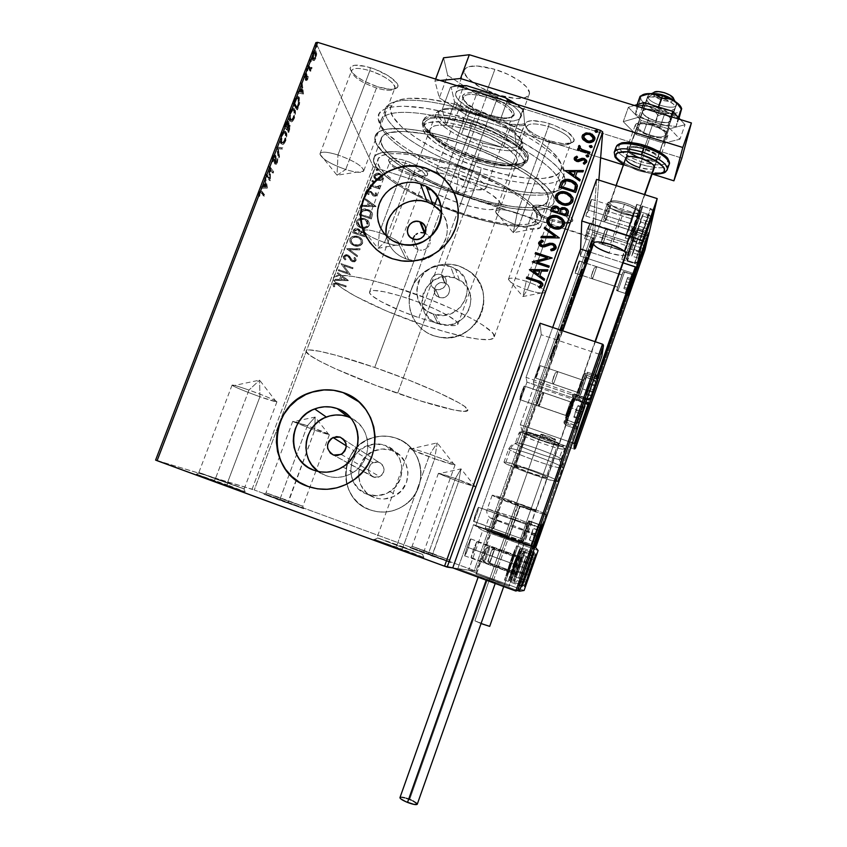 <?xml version="1.0" encoding="UTF-8"?>
<svg xmlns="http://www.w3.org/2000/svg" width="847" height="847" viewBox="0 0 847 847"><rect width="100%" height="100%" fill="white"/><g stroke="black" fill="none" stroke-linecap="round" stroke-linejoin="round"><path stroke-width="0.64" stroke-dasharray="4.24 3.18" d="M476.183 183.704C428.741 168.754 381.563 140.242 380.684 123.821C378.27 109.379 414.871 107.95 462.568 123.228L463.754 117.521C413.76 101.524 375.539 103.292 378.175 118.559C379.234 135.944 428.391 165.716 477.772 181.258L476.183 183.704L470.868 198.219C420.514 182.317 370.774 151.698 375.041 136.685C376.799 125.081 412.182 125.621 456.427 139.85L462.568 123.228C418.354 109.094 382.823 109.062 380.885 121.153C376.364 136.822 425.85 167.918 476.183 183.704C518.131 197.425 556.998 199.585 559.729 186.245C565.171 172.46 517.115 139.999 462.568 123.228L456.427 139.85C511.006 156.769 559.348 188.68 554.118 201.861C551.588 214.651 512.837 212.015 470.868 198.219L476.183 183.704L477.772 181.258L452.309 171.973L435.993 164.794L413.791 153.106L401.213 145.028L386.867 133.148L380.917 125.801L378.26 119.236L379.138 113.742L383.68 109.591L387.312 108.088L391.843 106.997L403.437 106.15L426.348 108.342L444.4 112.09L473.632 120.793L493.24 128.278L520.492 141.121L542.736 154.683L553.726 163.429L557.908 167.568L563.52 175.181L564.917 178.579L564.938 184.434L561.402 188.87L558.374 190.522L544.854 193.148L525.796 192.311L502.853 188.214L477.772 181.258C518.502 194.514 556.86 197.52 564.049 186.213C576.076 173.148 524.875 136.229 463.754 117.521L462.568 123.228C520.852 141.11 569.967 176.187 558.724 188.616C552.032 199.373 515.315 196.462 476.183 183.704M402.844 546.781L422.473 554.266L396.83 545.404L395.655 547.702L423.892 557.39L402.314 549.121L434.649 458.799C447.322 463.235 454.151 465.225 455.114 464.759C453.24 463.161 444.813 459.646 429.842 454.225L396.83 545.404L422.844 554.489L376.957 537.739L396.83 545.404L429.842 454.225C447.756 460.768 455.961 464.325 454.458 464.887L434.649 458.799L437.243 442.875L429.842 454.225L437.243 442.875L434.649 458.799L410.34 448.974C407.968 447.152 414.458 448.899 429.842 454.225C417.095 449.778 410.319 447.809 409.493 448.307C411.494 449.958 419.879 453.452 434.649 458.799L402.314 549.121L373.823 539.264L424.167 557.633L374.713 539.433L395.655 547.702L396.83 545.404L377.751 537.94L402.844 546.781M227.557 482.525L243.809 488.719L215.35 478.873L213.846 480.98L245.185 491.758L227.314 484.918L227.557 482.525L259.923 396.767C270.638 400.525 276.313 402.177 276.948 401.722C274.534 399.858 265.206 395.973 248.965 390.065L215.35 478.873L244.158 488.931L198.854 472.51L215.35 478.873L248.965 390.065C264.762 395.634 280.749 402.537 276.323 401.827L259.923 396.767L259.584 380.134L248.965 390.065L259.584 380.134L259.923 396.767C246.71 391.992 237.679 388.328 232.851 385.777C230.522 384.093 235.9 385.523 248.965 390.065C238.229 386.306 232.586 384.665 232.057 385.141C234.64 387.079 243.925 390.954 259.923 396.767L227.557 482.525L227.314 484.918L195.816 473.949L244.794 491.821L196.568 474.14L213.846 480.98L215.35 478.873L199.606 472.7L227.557 482.525M288.456 500.778L302.654 506.157L280.293 498.332L279.171 500.079L303.798 508.645L288.181 502.716L288.456 500.778L314.703 430.244L329.377 434.712L307.355 425.755L280.293 498.332L302.845 506.262L265.979 492.869L280.293 498.332L307.355 425.755C322.188 431.176 329.419 434.183 329.038 434.776L314.703 430.244L315.158 417.073L307.355 425.755L315.158 417.073L314.703 430.244L293.189 421.647C291.834 420.599 296.556 421.965 307.355 425.755L292.755 421.308L314.703 430.244L288.181 502.716L263.449 494.045L303.575 508.687L263.904 494.161L279.171 500.079L280.293 498.332L266.392 492.975L288.456 500.778M432.743 553.599L449.291 559.856L428.741 552.689L427.851 554.552L450.466 562.419L432.266 555.494L432.743 553.599L458.598 481.562L475.654 486.771L455.39 478.523L428.741 552.689L449.482 559.983L412.076 546.326L428.741 552.689L455.39 478.523C469.365 483.616 476.003 486.39 475.305 486.834L458.598 481.562L461.033 468.878L455.39 478.523L461.033 468.878L458.598 481.562L438.862 473.706C437.55 472.605 443.066 474.204 455.39 478.523L438.407 473.346L458.598 481.562L432.266 555.494L409.577 547.586L450.615 562.546L410.012 547.649L427.851 554.552L428.741 552.689L412.51 546.431L432.743 553.599M552.17 220.876C541.244 217.054 535.06 213.349 533.652 209.781C534.415 206.837 540.45 207.017 551.757 210.321L551.916 207.811C539.719 204.328 533.239 204.201 532.467 207.409C534.034 211.358 540.82 215.434 552.816 219.627L527.385 289.907C515.632 285.725 509.312 282.167 508.454 279.224C509.767 277.34 515.707 278.038 526.252 281.31L551.757 210.321C541.222 207.197 535.198 206.869 533.674 209.315C534.298 212.883 540.471 216.737 552.17 220.876C562.652 224.01 568.708 224.349 570.327 221.893C569.777 218.367 563.583 214.513 551.757 210.321L526.252 281.31C515.241 277.922 509.301 277.297 508.433 279.446C509.778 282.422 516.098 285.915 527.385 289.907L522.927 296.535L526.252 281.31L522.927 296.535L527.385 289.907C537.432 293.073 543.361 293.845 545.193 292.226C544.928 289.388 538.618 285.757 526.252 281.31C538.131 285.555 544.473 289.123 545.267 292.024C543.838 293.898 537.877 293.2 527.385 289.907L552.816 219.627L545.193 216.737L536.109 211.739L532.954 208.669L532.742 206.361L538.036 205.069L548.39 206.784L560.248 210.945L566.918 214.376L572.477 219.161L572.847 220.411L571.27 222.105L563.869 222.253L552.816 219.627C563.509 222.856 570.105 223.386 572.604 221.183C573.472 218.367 568.771 214.704 558.512 210.204L552.382 207.96L551.757 210.321C564.377 214.852 570.507 218.854 570.147 222.306C569.3 223.439 566.897 223.788 562.927 223.354L552.17 220.876M549.089 142.264C535.812 137.659 528.263 132.767 526.453 127.569C527.3 123.08 534.637 122.741 548.475 126.542L549.237 123.524C534.002 119.342 525.923 119.745 525.013 124.721C527.025 130.459 535.315 135.848 549.894 140.898L518.893 225.8C504.357 220.654 496.607 215.911 495.633 211.57C497.305 208.711 504.484 209.177 517.189 212.968L548.475 126.542C535.791 122.974 528.475 123.037 526.506 126.722C527.12 131.994 534.648 137.172 549.089 142.264C561.699 145.864 569.057 145.822 571.174 142.105C570.666 136.907 563.096 131.719 548.475 126.542L517.189 212.968C503.796 209.008 496.607 208.68 495.611 211.972C497.305 216.334 505.066 220.94 518.893 225.8L513.282 232.692L517.189 212.968L513.282 232.692L518.893 225.8C530.847 229.452 538.025 230.056 540.428 227.599C540.375 223.396 532.625 218.515 517.189 212.968C531.905 218.208 539.687 222.962 540.555 227.229C538.734 230.098 531.514 229.622 518.893 225.8L549.894 140.898L536.384 135.255L529.534 130.809L525.638 126.542L525.331 123.101L526.58 121.873L531.715 120.645L544.356 122.169L554.15 125.229L567.035 131.677L573.821 138.283L574.277 140.115L572.339 142.772L563.329 143.715L549.894 140.898C562.503 144.572 570.486 144.784 573.832 141.534C574.869 135.827 566.675 129.824 549.237 123.524L548.475 126.542C564.303 132.259 571.757 137.701 570.857 142.868C567.839 145.811 560.587 145.61 549.089 142.264M376.481 87.993C362.029 82.879 353.697 77.416 351.463 71.614C352.024 67.707 358.154 67.4 369.853 70.703L370.33 67.654C357.434 64.033 350.69 64.383 350.097 68.713C352.564 75.129 361.722 81.143 377.582 86.754L376.481 87.993L345.703 169.516C329.981 163.831 321.415 158.59 319.997 153.773C321.267 151.317 327.26 151.719 337.964 154.969L369.853 70.703C359.17 67.633 353.061 67.665 351.526 70.809C352.543 76.632 360.854 82.36 376.481 87.993C387.132 91.105 393.273 91.074 394.914 87.908C394.035 82.191 385.681 76.452 369.853 70.703L337.964 154.969C326.656 151.56 320.653 151.285 319.965 154.154C322.125 159.014 330.701 164.138 345.703 169.516L337.032 175.234L337.964 154.969L337.032 175.234L345.703 169.516C355.782 172.64 361.764 173.159 363.649 171.083C363.204 166.457 354.639 161.089 337.964 154.969C353.898 160.761 362.505 166.023 363.776 170.745C362.4 173.201 356.375 172.799 345.703 169.516L376.481 87.993L377.582 86.754L364.062 81.143L356.587 76.537L351.664 72.016L350.086 68.247L350.669 66.839L354.512 65.261L365.703 66.384L375.105 69.316L388.402 75.849L396.661 82.826L397.91 86.51L397.158 87.834L393.093 89.242L389.948 89.274L377.582 86.754C388.191 89.898 394.84 90.121 397.518 87.41C401.086 83.408 386.19 72.429 370.33 67.654L369.853 70.703C384.252 75.044 397.794 84.975 394.596 88.607C392.182 91.063 386.147 90.862 376.481 87.993M409.715 174.831C398.016 170.671 391.314 166.637 389.62 162.709C390.171 160.072 395.38 160.21 405.247 163.132L405.671 160.761C394.808 157.542 389.08 157.404 388.487 160.327C390.361 164.667 397.73 169.114 410.583 173.677L384.549 242.486C372.002 237.965 365.142 234.09 363.988 230.871C365.036 229.188 370.15 229.791 379.318 232.671L405.247 163.132C396.078 160.379 390.88 160.094 389.652 162.264C390.541 166.15 397.232 170.342 409.715 174.831C418.863 177.605 424.082 177.902 425.385 175.721C424.58 171.888 417.867 167.695 405.247 163.132L379.318 232.671C369.726 229.675 364.612 229.145 363.977 231.072C365.618 234.354 372.479 238.166 384.549 242.486L378.016 248.287L379.318 232.671L378.016 248.287L384.549 242.486C393.294 245.27 398.408 245.937 399.89 244.508C399.361 241.416 392.5 237.467 379.318 232.671C392.013 237.255 398.895 241.141 399.953 244.317C398.831 245.99 393.696 245.386 384.549 242.486L410.583 173.677L403.034 170.819L393.442 165.684L389.578 162.423L388.508 159.871L390.435 158.431L392.468 158.209L401.859 159.638L409.588 162.126L420.398 167.198L426.941 172.259L427.746 173.624L427.079 175.573L420.906 176.081L410.583 173.677C419.868 176.525 425.554 176.991 427.619 175.064C427.788 170.946 420.461 166.171 405.671 160.761L405.247 163.132C418.672 168.045 425.332 172.375 425.215 176.112C423.341 177.849 418.174 177.425 409.715 174.831M415.136 248.044L418.153 249.749L413.4 239.034L418.153 249.749L415.136 248.044M413.082 245.355L413.971 246.805L413.082 245.355M412.277 242.073L412.828 238.663L412.277 242.073M386.391 236.027C388.635 247.208 395.189 254.841 406.052 258.907L398.365 243.322L406.052 258.907L408.741 259.669C435.114 267.165 458.735 233.02 441.615 212.343M347.715 416.671L353.167 419.244L357.995 422.844L362.029 427.343L365.089 432.573L367.079 438.323L367.894 444.389L367.524 450.53L365.968 456.501L363.278 462.081L359.573 467.036L354.988 471.197L349.705 474.384L343.924 476.48L337.879 477.401L331.791 477.115L325.904 475.633L318.207 471.504L325.904 475.633L314.173 470.339L325.904 475.633C335.391 478.799 344.485 477.74 353.188 472.446C373.665 460.387 371.96 426.962 350.637 417.889M307.556 486.263L308.17 486.496C324.316 491.853 339.573 489.651 353.951 479.921C379.88 462.335 382.188 421.065 358.726 401.764M366.973 238.176C372.892 248.107 381.425 255.011 392.585 258.896L400.631 260.834C434.5 267.313 467.163 231.453 456.628 199.543M373.527 477.21L333.517 455.051L375.009 477.592L378.069 477.433L381.997 475.061L383.596 472.414L384.083 469.365L382.59 465.056L380.345 463.002L378.969 462.346L373.029 462.642C366.867 467.798 367.037 472.658 373.527 477.21L379.911 476.702C385.639 471.419 385.321 466.633 378.969 462.346L375.952 461.901L372.987 462.663L370.51 464.505L368.911 467.142L368.424 470.191L369.133 473.166L370.922 475.633L373.527 477.21M343.702 439.445L378.969 462.346L343.702 439.445M438.068 274.142L441.16 274.544L444.59 283.004C435.411 279.542 429.81 294.534 439.212 297.424L435.718 289.388L433.061 287.842L431.208 285.397L430.445 282.411L430.911 279.372L433.696 275.699L438.068 274.142L435.051 274.904L432.531 276.736L430.53 280.865L430.678 283.936L432.002 286.71L435.718 289.388L397.624 393.347C352.405 377.698 305.206 356.365 305.989 351.198C305.269 346.868 335.116 353.654 374.713 367.45L418.153 249.749L374.713 367.45C423.362 384.189 469.778 405.798 467.84 410.107C468.084 414.702 435.358 406.592 397.624 393.347L435.718 289.388L438.799 289.769L441.806 288.943L444.304 287.048L445.914 284.38L446.168 279.859L444.855 277.149L441.16 274.544L438.068 274.142M367.28 494.288C345.343 487.459 345.555 452.859 367.397 445.628C373.315 443.426 379.244 443.33 385.184 445.363L391.759 450.392C386.031 448.434 380.314 448.518 374.607 450.636C353.548 457.613 353.368 490.974 374.533 497.56L367.28 494.288L374.533 497.56L379.244 498.745L384.115 498.989L393.58 496.586L401.446 490.731L406.518 482.314L408.021 472.626L405.734 463.161L400.017 455.358L391.759 450.392L382.198 449.005L372.807 451.409L364.983 457.232L359.922 465.585L358.376 475.22L360.61 484.685L366.275 492.531L374.533 497.56C382.135 500.101 389.408 499.264 396.354 495.04C413.696 484.908 410.626 456.162 391.759 450.392L385.184 445.363C404.75 451.335 407.915 481.16 389.916 491.673C382.717 496.056 375.168 496.924 367.28 494.288L358.726 489.068L352.85 480.937L350.552 471.123L352.161 461.128L357.423 452.467L365.533 446.422L375.274 443.934L385.184 445.363L393.749 450.509L399.678 458.598L402.039 468.412L400.472 478.46L395.21 487.205L387.037 493.282L377.222 495.77L367.28 494.288M433.23 314.036C402.05 304.687 420.356 255.138 450.625 266.509L454.765 277.869C425.554 266.858 407.926 314.692 438.015 323.734L433.23 314.036L438.015 323.734L447.523 324.983L452.319 324.221L461.043 320.028L464.643 316.778L469.609 308.562L471.038 299.171L468.698 290.034L462.991 282.559L454.765 277.869L445.289 276.662L435.993 279.108L428.286 284.836L423.32 292.988L421.859 302.337L424.125 311.463L429.8 318.98L433.653 321.754L440.175 324.359C466.295 331.908 483.214 292.321 459.307 279.923L454.765 277.869L450.625 266.509L455.337 268.637C480.122 281.458 462.557 322.485 435.474 314.682L428.72 311.992L424.718 309.113L418.842 301.331L416.502 291.887L418.016 282.21L423.172 273.75L431.165 267.811L440.8 265.27L450.625 266.509L459.148 271.368L465.067 279.108L467.48 288.562L465.998 298.292L460.842 306.805L452.796 312.797L443.097 315.328L433.23 314.036M433.643 335.708C414.734 329.398 404.4 307.461 411.377 288.975C418.079 270.394 440.355 259.648 459.095 266L459.127 266.096C440.387 259.733 418.122 270.479 411.42 289.06C404.443 307.535 414.776 329.472 433.675 335.772L427.057 332.765L421.203 328.53L416.322 323.236L412.605 317.096L410.192 310.341L409.186 303.237L409.599 296.048L411.42 289.06L414.575 282.517L418.958 276.694L424.379 271.792L430.647 267.991L437.528 265.46L444.749 264.275L452.033 264.486L459.127 266.096L465.734 269.039L471.62 273.2L476.554 278.441L480.323 284.55L482.811 291.294L483.891 298.419L483.531 305.651L481.742 312.712L478.587 319.319L474.182 325.216L468.719 330.171L462.377 333.993L455.432 336.534L448.148 337.699L440.8 337.445L433.675 335.772L439.847 337.307C477.285 345.131 500.524 290.553 468.476 270.754L459.127 266.096L468.444 270.669C500.503 290.468 477.263 345.068 439.805 337.233L433.643 335.708L427.015 332.691L421.16 328.456L416.279 323.162L412.563 317.022L410.149 310.267L409.133 303.152L409.546 295.963L411.377 288.975L414.532 282.432L418.916 276.609L424.336 271.696L430.615 267.906L437.486 265.365L444.707 264.179L452.002 264.402L459.095 266L465.712 268.944L471.599 273.115L476.522 278.356L480.302 284.465L482.779 291.209L483.87 298.345L483.51 305.576L481.721 312.638L478.566 319.245L474.161 325.142L468.687 330.097L462.356 333.93L455.4 336.471L448.116 337.635L440.758 337.371L433.643 335.708M370.033 509.873C336.926 499.508 338.726 446.994 372.087 437.91C380.187 435.358 388.222 435.453 396.205 438.195L396.258 438.227C388.275 435.496 380.239 435.4 372.151 437.952C338.789 447.036 336.99 499.529 370.086 509.894L363.427 506.686L357.55 502.229L352.659 496.691L348.953 490.297L346.571 483.288L345.597 475.929L346.063 468.507L347.958 461.308L351.187 454.595L355.645 448.635L361.161 443.637L367.513 439.805L374.469 437.285L381.753 436.152L389.112 436.47L396.258 438.227L402.907 441.361L408.815 445.744L413.749 451.229L417.518 457.592L419.974 464.601L421.023 471.98L420.61 479.444L418.757 486.718L415.528 493.505L411.039 499.529L405.48 504.579L399.064 508.444L392.034 510.985L384.676 512.086L377.264 511.715L370.086 509.894C382.442 513.991 394.067 512.34 404.993 504.939C394.024 512.319 382.389 513.97 370.033 509.873L363.374 506.665L357.487 502.207L352.596 496.67L348.89 490.265L346.508 483.256L345.534 475.898L346.01 468.476L347.895 461.266L351.134 454.564L355.592 448.592L361.097 443.606L367.45 439.762L374.406 437.243L381.711 436.11L389.069 436.438L396.205 438.195C424.008 446.676 429.725 488.539 404.951 504.918C429.768 488.56 424.051 446.718 396.258 438.227L402.865 441.319L408.773 445.713L413.707 451.186L417.476 457.56L419.932 464.569L420.98 471.948L420.567 479.423L418.714 486.686L415.475 493.473L410.996 499.508L405.438 504.558L399.022 508.422L391.992 510.963L384.623 512.064L377.201 511.694L370.033 509.873M463.457 213.698L441.16 274.544L463.457 213.698L477.962 218.039L498.354 222.697L510.381 224.391L520.63 224.847L528.687 224.032L534.213 221.914L536.903 218.537L536.532 213.984L533.017 208.394L526.379 201.957L516.808 194.926L504.643 187.589L474.595 173.307L449.715 164.233C410.467 151.497 379.022 150.353 377.646 160.157C374.078 172.661 418.482 199.384 463.457 213.698C500.895 226.075 535.018 228.849 536.998 218.155C541.349 207.06 498.036 179.373 449.715 164.233L425.628 157.606L411.24 154.885L398.905 153.625L389.112 153.858L382.198 155.53L378.344 158.516L377.603 162.656L379.88 167.748L384.993 173.571L392.669 179.903L402.558 186.499L427.407 199.606L441.499 205.694L463.457 213.698M424.347 232.967L424.686 232.046L424.347 232.967M425.84 228.912L434.458 205.546L425.84 228.912M437.497 197.34L444.23 179.077L437.497 197.34M444.262 178.992L449.715 164.233L444.262 178.992M463.764 214.789C416.618 199.776 369.959 171.74 373.675 158.569C375.115 148.289 408.063 149.443 449.323 162.825L456.978 142.084C415.761 128.808 382.643 128.246 380.981 139.099C376.968 153.042 423.331 181.65 470.456 196.515L463.764 214.789L470.456 196.515L493.018 202.867L513.557 206.7L530.508 207.674L542.376 205.567L546.844 202.465L547.935 200.411L547.691 195.392L546.336 192.47L537.305 182.306L527.363 174.715L507.427 162.899L483.15 151.634L465.744 145.006L439.815 137.182L423.796 133.699L403.437 131.423L389.059 132.735L385.798 133.921L381.722 137.33L380.896 141.947L383.246 147.537L388.561 153.879L401.436 164.244L412.754 171.348L432.785 181.734L447.502 188.15L470.456 196.515C509.693 209.41 545.733 211.803 548.073 199.913C552.922 187.568 507.777 157.838 456.978 142.084L449.323 162.825C500.154 178.749 545.627 207.843 541.032 219.479C538.925 230.723 503.033 227.769 463.764 214.789L440.768 206.403L426.009 200.03L405.893 189.792L394.501 182.825L381.499 172.746L376.089 166.626L373.643 161.258L374.374 156.896L375.962 155.149L381.584 152.661L395.856 151.698L416.152 154.239L432.15 157.849L449.323 162.825L475.538 172.386L499.899 183.555L519.952 195.149L529.989 202.549L539.168 212.375L541.148 217.711L540.905 219.945L539.857 221.872L535.473 224.741L523.7 226.509L506.824 225.27L486.316 221.236L463.764 214.789C416.618 199.776 369.959 171.74 373.675 158.569C375.115 148.289 408.063 149.443 449.323 162.825L456.978 142.084C415.761 128.808 382.643 128.246 380.981 139.099C376.968 153.042 423.331 181.65 470.456 196.515L463.764 214.789L470.456 196.515L447.502 188.15L432.785 181.734L412.754 171.348L401.436 164.244L388.561 153.879L383.246 147.537L380.896 141.947L381.722 137.33L385.798 133.921L389.059 132.735L403.437 131.423L423.796 133.699L439.815 137.182L465.744 145.006L483.15 151.634L507.427 162.899L527.363 174.715L537.305 182.306L546.336 192.47L547.691 195.392L547.935 200.411L546.844 202.465L542.376 205.567L530.508 207.674L513.557 206.7L493.018 202.867L470.456 196.515C509.693 209.41 545.733 211.803 548.073 199.913C552.922 187.568 507.777 157.838 456.978 142.084L449.323 162.825C500.154 178.749 545.627 207.843 541.032 219.479C538.925 230.723 503.033 227.769 463.764 214.789L486.316 221.236L506.824 225.27L523.7 226.509L535.473 224.741L539.857 221.872L540.905 219.945L541.148 217.711L539.168 212.375L529.989 202.549L519.952 195.149L499.899 183.555L475.538 172.386L449.323 162.825L432.15 157.849L416.152 154.239L395.856 151.698L381.584 152.661L375.962 155.149L374.374 156.896L373.643 161.258L376.089 166.626L381.499 172.746L394.501 182.825L405.893 189.792L426.009 200.03L440.768 206.403L463.764 214.789M252.088 489.206L373.199 166.51L315.889 42.625L373.199 166.51L375.168 167.621L254.259 489.979L474.225 570.539L592.36 237.922L375.168 167.621L594.192 238.018L475.919 571.185L452.764 567.892L468.624 570.147L482.716 530.508L473.526 524.632L457.846 568.623L473.526 524.632L534.976 546.813L473.526 524.632L457.846 568.623L517.517 590.497L457.846 568.623L452.764 567.892L475.919 571.185L594.192 238.018L598.85 180.093L594.192 238.018L592.36 237.922L474.225 570.539L475.919 571.185L254.259 489.979L375.168 167.621L373.199 166.51L252.088 489.206L254.259 489.979L155.604 460.09L252.088 489.206M313.401 60.285L312.405 60.126L311.855 58.665L312.278 54.049L314.269 50.629L315.211 50.852L315.751 52.366L315.306 56.95L313.401 60.285L314.279 60.561L315.846 58.21L314.978 57.935L313.401 60.285L312.363 60.084L312.628 53.022C313.708 50.672 314.586 49.962 315.243 50.884L315.804 54.039L314.978 57.935L315.846 58.21L316.672 54.314L315.804 54.039L316.672 54.314L316.312 51.487L315.433 51.212L316.122 51.159C315.465 50.238 314.586 50.947 313.506 53.297L312.628 53.022L313.506 53.297L313.041 60.021L312.162 59.745L313.401 60.285M307.577 66.352L308.033 65.187L309.907 68.3L311.421 66.849L310.002 69.158L309.896 70.989L307.577 66.352L308.456 66.638L310.775 71.264L309.896 70.989L307.577 66.352L308.033 65.187L309.674 68.173L311.421 66.849L310.002 69.158L309.896 70.989L310.775 71.264L311.22 70.11L310.002 69.158L310.881 69.433L312.035 68.173L311.156 67.898L312.035 68.173L312.289 67.125L310.965 66.913L311.675 67.792L310.807 67.516L311.675 67.792L310.553 68.448L308.816 66.754L309.695 67.029L308.911 65.463L308.033 65.187L308.911 65.463L308.456 66.638L307.577 66.352M306.858 79.12L306 80.412L305.301 79.946L305.344 74.441L303.734 77.638L304.338 74.6L305.502 73.107L306.19 74.557L305.799 78.877L307.387 76.23L306.858 79.12L307.726 79.396L308.255 76.505L307.387 76.23L306.858 79.12L305.386 80.147L305.449 74.525L303.734 77.638L304.338 74.6L305.862 73.287L305.852 79.004L307.387 76.23L308.255 76.505L306.921 76.516L307.8 76.791L307.472 78.76L306.593 78.485L307.472 78.76L306.773 79.353L305.746 78.316L306.625 78.591L306.826 76.95L305.947 76.675L306.826 76.95L307.069 74.832L305.968 73.467L306.741 73.562L305.227 74.885L304.338 74.6L305.227 74.885L304.624 77.913L303.734 77.638L305.1 77.67L304.211 77.384L305.1 77.67L305.46 75.574L304.581 75.298L306.328 74.801L305.513 74.61L306.508 75.605L305.629 75.319L306.508 75.605L306.275 77.321L305.396 77.035L306.275 77.321L306.053 79.353L305.174 79.078L306.349 80.571L307.726 79.396L306.858 79.12M294.597 100.179L297.106 96.42L298.155 96.791L298.97 98.739L298.843 102.953L296.577 109.612L293.231 103.736L294.597 100.179L295.476 100.454L294.121 104.012L293.231 103.736L294.597 100.179C296.111 96.6 297.318 95.51 298.239 96.907L298.716 103.514L296.577 109.612L293.231 103.736L294.121 104.012L297.456 109.898L296.577 109.612L297.456 109.898L298.335 107.601L297.456 107.325L298.335 107.601L299.594 103.789L298.716 103.514L299.594 103.789L299.34 97.532L298.462 97.257L299.118 97.183C298.208 95.796 296.99 96.886 295.476 100.454L294.597 100.179M284.476 126.542L286.328 122.063L287.938 121.343L287.98 125.345L289.028 124.858L289.558 126.372L287.938 132.153L284.476 126.542L285.365 126.828L288.806 132.439L287.938 132.153L284.476 126.542L285.661 123.471C286.593 121.343 287.355 120.634 287.938 121.354L287.98 125.345L289.261 125.123L287.938 132.153L288.806 132.439L290.129 125.398L287.98 125.345L288.859 125.631L288.912 121.756L288.033 121.481L288.816 121.629C288.234 120.909 287.472 121.619 286.54 123.757L285.661 123.471L286.54 123.757L285.365 126.828L284.476 126.542M276.524 147.272L282.03 147.558L281.543 148.839L277.424 148.479L278.705 156.25L278.218 157.521L276.524 147.272L277.403 147.558L279.087 157.807L278.218 157.521L276.598 147.071L282.03 147.558L281.543 148.839L277.424 148.479L278.705 156.25L278.218 157.521L279.087 157.807L279.574 156.526L278.705 156.25L279.574 156.526L278.314 148.765L277.424 148.479L282.422 149.114L281.543 148.839L282.422 149.114L282.909 147.844L276.524 147.272M266.18 174.217L268.944 177.986L269.145 166.478L272.808 171.613L272.363 172.788L269.632 168.977L269.431 180.443L265.725 175.403L266.18 174.217L267.059 174.503L266.604 175.7L265.725 175.403L266.18 174.217L268.944 177.986L269.145 166.478L272.808 171.613L272.363 172.788L269.632 168.977L269.431 180.443L265.725 175.403L270.299 180.729L269.431 180.443L270.394 180.485L269.526 180.189L270.394 180.485L270.511 169.273L269.632 168.977L270.511 169.273L273.232 173.074L272.363 172.788L273.232 173.074L273.687 171.899L272.808 171.613L273.687 171.899L270.034 166.764L269.05 166.743L269.928 167.039L269.812 178.272L266.18 174.217M260.971 192.756L260.325 192.131L259.606 192.618L258.282 196.133L258.96 192.64L260.421 190.734L263.925 194.789L263.47 195.964L260.971 192.756L264.349 196.25L260.971 192.756L259.351 193.148L258.282 196.133L258.96 192.64C260.071 190.533 260.876 190.151 261.384 191.517L263.925 194.789L263.47 195.964L264.349 196.25L264.804 195.075L262.263 191.803C261.765 190.448 260.95 190.819 259.849 192.936L258.96 192.64L259.849 192.936L259.161 196.43L258.282 196.133L259.69 196.197L258.801 195.901L259.69 196.197L259.987 194.302L259.108 194.005L259.987 194.302L260.23 193.444L259.351 193.148L260.971 192.756M266.561 187.907L260.918 187.928L261.416 186.636L263.237 186.626L264.899 182.285L264.804 177.785L266.561 187.907L267.44 188.193L260.918 187.928L261.416 186.636L263.237 186.626L264.899 182.285L264.804 177.785L266.636 187.706L267.514 187.992L265.693 178.082L264.804 177.785L265.693 178.082L265.196 179.384L264.306 179.088L265.196 179.384L265.789 182.581L264.899 182.285L265.789 182.581L264.116 186.922L261.416 186.636L262.295 186.922L261.797 188.225L260.918 187.928L266.561 187.907M272.67 156.917L273.941 154.98L274.989 155.245L275.275 162.868L277.022 158.527L276.503 162.359L274.968 164.149L274.301 162.486L274.544 156.451L273.835 156.24L273.105 157.32L272.141 161.544L272.448 157.584L272.67 156.917L273.56 157.203L273.02 161.83L272.141 161.544L272.67 156.917L274.904 155.107L275.084 162.73L276.133 161.841L277.022 158.527L276.503 162.359L274.619 163.884L274.46 156.293L273.009 157.553L272.141 161.544L273.02 161.83L273.57 161.131L272.692 160.845L273.57 161.131L273.899 157.838L273.009 157.553L273.899 157.838L275.339 156.579L274.46 156.293L275.54 157.489L274.661 157.203L275.54 157.489L275.37 160.284L274.492 159.998L275.37 160.284L275.18 162.772L274.301 162.486L275.18 162.772L275.497 164.17L274.619 163.884L275.497 164.17L277.371 162.645L276.503 162.359L277.371 162.645L277.901 158.812L276.45 159.13L277.329 159.416L277.001 162.126L276.133 161.841L277.001 162.126L275.963 163.016L275.084 162.73L275.963 163.016L275.773 161.629L274.894 161.343L275.773 161.629L275.974 159.649L275.095 159.363L275.974 159.649L275.783 155.393L274.904 155.107L275.783 155.393L273.56 157.203L272.67 156.917M280.791 143.461L280.124 140.157L280.96 135.372L282.4 132.333L284.571 131.041L285.82 133.043L285.693 137.669L283.343 143.27L281.935 144.149L280.791 143.461L281.776 143.905C282.76 145.292 284.073 144.276 285.735 140.835L284.857 140.549C283.205 143.99 281.882 145.006 280.897 143.619L280.791 143.461C279.764 141.957 279.902 139.024 281.215 134.662C282.866 131.2 284.19 130.152 285.174 131.507L285.323 131.719C286.339 133.265 286.191 136.208 284.857 140.549L285.735 140.835C287.059 136.483 287.218 133.54 286.191 132.005L285.323 131.719L286.042 131.793C285.068 130.438 283.756 131.486 282.093 134.948L281.215 134.662L282.093 134.948C280.791 139.31 280.643 142.243 281.659 143.746L280.791 143.461M289.505 120.729L288.88 117.341L289.505 113.244L291.167 109.517L293.295 108.31L294.502 110.406L294.343 115.097L292.003 120.666L290.627 121.492L289.505 120.729L290.532 121.237C291.495 122.614 292.776 121.619 294.385 118.262L293.517 117.987C291.897 121.343 290.616 122.328 289.663 120.962L289.505 120.729C288.509 119.152 288.679 116.177 289.992 111.815C291.59 108.448 292.871 107.421 293.824 108.744L294.025 109.041C295.01 110.65 294.841 113.636 293.517 117.987L294.385 118.262C295.709 113.911 295.878 110.936 294.894 109.316L294.025 109.041L294.703 109.019C293.75 107.707 292.469 108.723 290.87 112.09L289.992 111.815L290.87 112.09C289.558 116.463 289.399 119.438 290.383 121.015L289.505 120.729M302.601 93.922L297.445 92.746L297.943 91.465L299.605 91.857L301.246 87.58L301.278 82.762L302.601 93.922L303.544 94.006L297.445 92.746L297.943 91.465L299.605 91.857L301.246 87.58L301.278 82.762L302.675 93.731L303.544 94.006L302.167 83.048L301.278 82.762L302.167 83.048L301.67 84.319L300.791 84.044L301.67 84.319L302.125 87.855L301.246 87.58L302.125 87.855L300.484 92.132L297.943 91.465L298.822 91.751L298.335 93.032L297.445 92.746L302.601 93.922M306.381 70.513L306.773 68.522L307.165 69.592L306.381 70.513L307.313 70.862L307.906 70.343L306.434 70.587L306.487 69.009L307.09 68.491L307.027 70.068L307.906 70.343L308.012 68.84L307.133 68.565L307.969 68.766L306.487 69.009L307.376 69.285L307.26 70.788L306.381 70.513M309.822 61.545L310.214 59.555L310.595 60.635L309.822 61.545L310.754 61.895L311.336 61.386L309.875 61.619L309.938 60.031L310.521 59.523L310.457 61.111L311.336 61.386L311.452 59.872L310.574 59.597L311.4 59.798L309.938 60.031L310.817 60.306L310.701 61.82L309.822 61.545M315.423 46.956L315.815 44.955L316.196 46.066L315.423 46.956L316.355 47.316L316.937 46.818L315.476 47.04L315.539 45.431L316.122 44.933L316.058 46.543L316.937 46.818L317.053 45.293L316.175 45.018L317 45.209L315.539 45.431L316.418 45.706L316.302 47.231L315.423 46.956M590.751 245.694L590.401 247.705L591.227 246.022L592.784 240.304L590.751 245.694L590.031 245.461L590.962 242.496L591.693 242.729L590.359 247.599L592.826 240.548L591.693 242.729L590.962 242.496L591.841 240.347L592.826 240.548L592.095 240.315L590.783 245.027L591.502 245.259L590.783 245.027L589.639 247.239L590.359 247.472L589.639 247.239L590.031 245.461L590.751 245.694M587.712 255.9L589.046 250.246L587.712 255.9L586.992 255.667L587.14 253.295L587.871 253.528L587.712 255.9L588.051 254.958L589.046 250.246L587.871 253.528L587.14 253.295L587.479 252.342L588.178 252.935L587.458 252.692L588.062 250.648L588.792 250.881L588.316 250.013L589.046 250.246L588.316 250.013L588.866 250.956L588.136 250.723L588.718 251.337L587.987 251.104L587.479 252.957L588.21 253.2L587.479 252.957L587.373 253.931L588.104 254.164L587.373 253.931L587.331 254.725L588.051 254.958L587.331 254.725L586.992 255.667L587.712 255.9M585.531 260.071L584.652 264.275L586.166 258.568L585.531 260.071L584.801 259.838L585.436 258.335L586.166 258.568L584.652 264.275L586.166 258.568L585.436 258.335L585.224 259.097L585.955 259.33L585.224 259.097L584.811 260.061L585.531 260.304L584.811 260.061L584.462 261.3L585.256 261.511L584.536 261.278L585.584 260.802L584.854 260.569L585.266 259.701L586.071 259.987L585.351 259.754L584.61 262.411L585.33 262.644L584.61 262.411L583.932 264.042L584.652 264.275L583.932 264.042L584.144 263.29L584.864 263.523L584.144 263.29L584.589 262.231L585.309 262.464L584.589 262.231L585.012 260.707L585.743 260.94L584.949 260.707L585.669 260.95L584.949 260.707L584.61 261.479L585.33 261.712L584.61 261.479L584.218 262.305L584.938 262.549L584.123 262.252L584.854 262.496L584.123 262.252L584.801 259.838L585.531 260.071M578.046 283.131L579.708 276.63L577.135 283.036L577.029 285.99L578.046 283.131L577.326 282.887L576.309 285.757L577.029 285.99L579.782 276.8L577.135 283.036L577.029 285.99L576.309 285.757L576.405 282.792L577.135 283.036L576.405 282.792L577.072 280.908L577.802 281.151L577.072 280.908L578.12 278.06L578.85 278.303L578.12 278.06L579.062 276.567L579.782 276.948L579.062 276.704L577.326 282.887L578.046 283.131M570.518 304.338L572.424 298.345L571.767 299.393L572.064 297.615L570.56 301.553L570.518 304.338L569.787 304.105L569.83 301.32L570.56 301.553L570.518 304.338L572.445 298.155L570.56 301.553L569.83 301.32L570.454 299.552L571.185 299.796L570.454 299.552L571.46 297.339L572.191 297.625L571.46 297.382L571.037 299.15L571.767 299.393L571.037 299.15L571.714 297.879L572.445 298.155L571.714 297.922L570.666 301.627L571.397 301.871L570.666 301.627L569.787 304.105L570.518 304.338M564.6 320.992L566.061 314.205L564.621 320.293L563.16 322.389L564.6 320.992L563.88 320.759L562.429 322.146L563.16 322.389L564.663 320.833L566.061 314.205L564.621 320.293L563.16 322.389L562.429 322.146L563.901 320.05L564.621 320.293L563.901 320.05L564.96 315.01L565.69 315.253L564.96 315.01L565.33 313.962L566.061 314.205L565.33 313.962L563.933 320.6L564.663 320.833L563.88 320.759L564.6 320.992M556.924 342.633L556.85 340.854L559.126 336.428L559.052 333.951L558.766 336.757L556.479 341.193L556.574 343.596L556.924 342.633L556.193 342.389L555.854 343.353L556.574 343.596L556.85 340.854L559.126 336.428L559.052 333.951L558.766 336.757L556.479 341.193L556.574 343.596L555.854 343.353L555.748 340.949L556.479 341.193L555.823 340.748L556.553 340.992L555.823 340.748L558.046 336.513L558.766 336.757L558.046 336.513L558.321 333.707L559.052 333.951L558.321 333.707L558.406 336.185L559.126 336.428L558.406 336.185L559.052 336.64L558.321 336.397L556.119 340.6L556.85 340.854L556.119 340.6L556.193 342.389L556.924 342.633M552.053 355.444L550.783 359.679L552.382 355.031L552.308 352.955L552.053 355.444L551.333 355.2L551.228 353.675L551.958 353.93L552.053 355.496L550.783 359.679L552.403 354.565L552.308 352.955L551.958 353.93L551.228 353.675L551.577 352.712L552.308 352.955L551.577 352.712L551.672 354.258L552.403 354.501L551.672 354.258L550.91 357.339L551.641 357.582L550.91 357.339L550.063 359.435L550.783 359.679L550.222 358.768L550.942 359.022L550.222 358.768L550.666 357.709L551.397 357.953L550.899 357.116L551.619 357.36L550.899 357.116L551.333 355.2L552.053 355.444M554.309 347.312L553.006 353.644L555.897 345.502L554.309 347.312L553.631 346.91L554.362 347.154L553.006 353.644L555.897 345.502L554.362 347.154L553.631 346.91L555.177 345.258L555.897 345.502L555.177 345.258L554.806 346.307L555.526 346.55L554.319 346.836L555.039 347.079L554.319 346.836L553.07 350.34L553.8 350.584L553.07 350.34L552.657 352.363L553.377 352.606L552.657 352.363L552.286 353.4L553.006 353.644L552.286 353.4L553.578 347.069L554.309 347.312M561.815 328.922L562.715 325.534L561.349 327.969L562.652 324.2L561.042 328.689L562.387 326.529L561.455 329.875L561.815 328.922L561.085 328.678L560.089 330.923L560.809 331.166L562.736 325.619L561.349 328.043L561.783 326.19L561 329.017L562.387 326.571L560.809 331.166L560.089 330.923L560.354 330.023L561.085 330.266L560.354 330.023L561.063 328.488L561.783 328.731L561.063 328.488L561.667 326.328L562.387 326.571L561.55 326.391L562.281 326.635L561.55 326.391L560.979 327.567L561.709 327.81L560.979 327.567L560.46 328.668L561.19 328.911L560.28 328.774L561 329.017L560.28 328.774L561.053 325.936L561.783 326.19L561.053 325.936L561.921 323.956L562.652 324.2L561.921 323.956L561.656 324.867L562.387 325.11L561.656 324.867L561.053 326.211L561.783 326.466L561.053 326.211L560.619 327.8L561.349 328.043L560.619 327.8L561.561 327.789L560.83 327.545L561.254 326.614L561.985 326.857L561.254 326.614L562.006 325.375L562.736 325.619L562.006 325.375L561.085 328.678L561.815 328.922M566.463 314.438L568.358 310.489L569.766 304.634L566.463 314.438L565.732 314.195L567.416 308.022L568.146 308.266L566.463 314.491L569.862 304.867L568.146 308.266L567.416 308.022L569.131 304.549L569.862 304.867L569.131 304.624L567.437 310.807L568.157 311.05L567.437 310.807L565.732 314.195L566.463 314.438M573.017 295.974L575.071 291.559L576.331 286.159L573.017 295.974L572.297 295.73L574.001 289.473L574.732 289.716L573.027 296.058L576.405 286.424L574.732 289.716L574.001 289.473L575.674 286.064L576.405 286.424L575.685 286.18L573.959 292.448L574.679 292.691L573.959 292.448L572.297 295.73L573.017 295.974M581.72 270.129L580.163 277.149L583.022 269.113L581.72 270.129L581.042 269.727L581.773 269.971L580.163 277.149L583.022 269.113L581.042 269.727L583.022 269.113L582.302 268.88L581.931 269.907L582.651 270.14L581.529 270.182L582.26 270.415L581.529 270.182L580.301 273.645L581.031 273.877L580.301 273.645L579.814 275.889L580.534 276.122L579.814 275.889L579.443 276.916L580.163 277.149L579.443 276.916L580.989 269.886L581.72 270.129M586.664 258.663L587.225 257.054L586.664 258.663L585.944 258.42L586.24 257.372L586.96 257.604L586.664 258.684L587.225 257.065L586.24 257.372L586.505 256.821L587.225 257.086L586.505 256.853L586.209 257.901L586.929 258.144L585.944 258.451L586.664 258.663M589.237 251.421L589.787 249.801L589.237 251.421L588.517 251.188L588.813 250.13L589.533 250.363L589.237 251.453L589.787 249.823L588.813 250.13L589.067 249.59L589.787 249.854L589.067 249.621L588.771 250.68L589.491 250.913L588.517 251.22L589.237 251.421M593.419 239.648L593.969 238.039L593.419 239.648L592.699 239.415L592.995 238.346L593.715 238.579L593.419 239.68L593.969 238.049L593.715 238.579L593.249 237.816L593.969 238.081L593.249 237.848L592.953 238.918L593.673 239.15L592.699 239.447L593.419 239.648M380.631 180.485L376.068 179.882L374.162 178.05L373.749 176.356L374.332 174.821L376.417 173.529L381.245 174.418L383.183 177.732L382.378 179.511L380.631 180.485L382.897 178.272L380.631 180.485L377.19 180.358L375.285 179.342L373.94 175.551C375.306 173.487 377.222 172.862 379.7 173.677L382.473 175.573L383.003 178.495L382.378 175.35L379.594 173.455C377.116 172.64 375.2 173.264 373.834 175.329L375.179 179.13L377.19 180.358L380.631 180.485M370.224 185.938L370.562 185.027L376.566 186.816L378.493 186.605L378.937 185.684L380.112 186.139L378.027 187.452L379.318 187.875L378.98 188.786L370.118 185.715L378.98 188.786L370.224 185.938L370.562 185.027L376.566 186.816L380.028 185.546L380.07 186.34L378.027 187.452L379.318 187.875L378.98 188.786L379.223 187.663L377.931 187.24L380.07 186.34L379.922 185.334L376.566 186.816L370.457 184.805L370.224 185.938M376.767 195.17L375.496 196.25L373.474 196.028L371.251 192.661L369.98 192.078L368.794 192.587L369.123 194.376L368.117 194.641L367.64 192.375L369.493 191.104L372.129 192.015L373.993 195.181L375.666 194.863L375.221 193.285L376.174 193L376.724 194.016L376.068 192.788L376.767 195.17L373.813 196.155L372.574 195.424L371.007 192.428L368.667 192.83L369.123 194.376L368.117 194.641L367.64 192.375L370.891 191.274L374.194 195.255L375.708 194.757L375.221 193.285L376.068 192.788L375.115 193.074L375.708 194.757L374.194 195.255L370.785 191.062L367.524 192.163L368.117 194.641L369.123 194.376L368.561 192.608L370.393 191.962L373.813 196.155L376.767 195.17M360.346 212.269L361.923 209.971L364.03 209.198L370.118 210.649L372.616 214.206L371.314 218.992L359.308 215.032L360.346 212.269C361.976 209.241 364.496 208.362 367.905 209.633L370.234 210.734L372.616 214.206L371.314 218.992L359.308 215.032L371.314 218.992L372.616 214.206L370.128 210.522L367.789 209.421C364.379 208.161 361.87 209.04 360.24 212.068L360.346 212.269M352.659 232.777L354.268 229.283L356.725 228.457L359.382 229.463L360.377 231.602L362.611 231.157L364.443 231.866L365.576 233.878L364.665 236.768L352.659 232.777L364.665 236.768L352.659 232.777L353.559 230.384L358.016 228.701L360.377 231.602L364.083 231.644L365.301 235.074L364.665 236.768L365.301 235.074L363.966 231.453L360.377 231.602L357.9 228.51L353.443 230.193L352.659 232.777M346.624 248.88L360.134 248.902L359.763 249.897L349.546 249.77L357.572 255.741L357.201 256.747L346.497 248.7L357.201 256.747L346.677 248.722L360.134 248.902L359.763 249.897L349.546 249.77L357.572 255.741L357.201 256.747L357.466 255.561L349.43 249.59L359.763 249.897L360.017 248.711L346.624 248.88M338.779 269.801L347.725 272.819L341.034 263.798L353.051 267.832L352.712 268.764L343.734 265.746L350.457 274.777L338.429 270.722L338.652 269.632L338.302 270.553L338.779 269.801L347.725 272.819L341.034 263.798L353.051 267.832L352.712 268.764L343.734 265.746L350.457 274.777L338.302 270.553L350.457 274.777L343.617 265.566L352.712 268.764L352.934 267.663L340.907 263.618L347.725 272.819L338.779 269.801M337.889 284.274L334.756 283.978L334.713 286.678L333.612 286.826L333.072 284.084L335.359 282.644L346.243 286.064L345.894 286.985L337.021 283.999L334.3 284.507L334.713 286.678L333.612 286.826L333.072 284.084L337.402 283.078L346.243 286.064L345.894 286.985L346.116 285.894L337.286 282.909L332.945 283.925L333.612 286.826L334.713 286.678L334.173 284.348L337.889 284.274M348.265 280.653L334.787 280.442L335.168 279.436L339.478 279.499L340.748 276.122L337.36 273.581L337.741 272.575L348.265 280.653L334.787 280.442L335.168 279.436L339.478 279.499L340.748 276.122L337.36 273.581L337.741 272.575L348.318 280.495L337.614 272.406L337.36 273.581L340.748 276.122L339.478 279.499L335.041 279.266L334.66 280.272L348.265 280.653M343.459 256.376L345.269 254.852L347.662 254.936L349.578 256.239L352.5 260.675L354.755 260.41L353.94 258.028L354.957 257.552L356.121 260.548L354.575 261.871L352.045 261.564L348.403 256.556L346.571 255.73L344.665 256.853L345.968 259.404L345.078 259.955L343.469 257.933L343.342 256.196L345.078 259.955L343.459 256.376L347.662 254.936L352.754 260.791L354.882 260.145L353.94 258.028L354.957 257.552L356.121 260.548L352.511 261.755L347.334 255.858L344.665 256.853L345.968 259.404L345.078 259.955L345.968 259.404L344.549 256.683L347.418 255.762L350.859 260.664L352.511 261.755L356.121 260.548L354.84 257.372L353.824 257.848L354.882 260.145L352.913 260.844L347.895 254.894L343.459 256.376M354.47 245.799L351.547 244.137L349.79 241.331L349.949 239.098L351.325 237.266L354.586 236.154L357.434 236.451L360.039 237.584L362.325 240.05L362.717 242.814L361.14 245.185L357.699 246.276L354.353 245.609C357.762 246.816 360.451 246.011 362.431 243.184L362.548 243.375C360.568 246.191 357.868 246.996 354.47 245.799L353.411 245.376C350.616 244.084 349.462 241.998 349.949 239.098C351.897 236.249 354.575 235.424 357.974 236.609L359.393 237.202C362.018 238.536 363.067 240.59 362.548 243.375L362.431 243.184C362.961 240.4 361.913 238.346 359.287 237.012L357.858 236.419C354.459 235.233 351.78 236.059 349.822 238.907L349.822 238.907C349.345 241.808 350.499 243.904 353.294 245.185L354.47 245.799M361.129 228.012L358.207 226.361L356.449 223.566L356.598 221.332L357.985 219.511L361.235 218.399L364.083 218.685L366.687 219.807L368.974 222.274L369.366 225.027L367.789 227.388L364.358 228.478L361.023 227.811C364.422 229.008 367.111 228.203 369.091 225.387L369.197 225.577C367.217 228.394 364.528 229.209 361.129 228.012L359.53 227.314C357.074 225.969 356.1 223.979 356.598 221.332C358.546 218.494 361.224 217.668 364.623 218.844L366.539 219.722C368.847 221.088 369.737 223.036 369.197 225.577L369.091 225.387C369.631 222.846 368.741 220.887 366.433 219.521L364.517 218.653C361.108 217.467 358.44 218.293 356.492 221.141L356.492 221.141C355.984 223.777 356.958 225.778 359.414 227.112L361.129 228.012M375.941 206.615L362.516 206.488L362.887 205.493L367.185 205.535L368.434 202.189L365.057 199.712L365.428 198.717L375.941 206.615L362.516 206.488L362.887 205.493L367.185 205.535L368.434 202.189L365.057 199.712L365.428 198.717L375.994 206.456L365.322 198.505L365.057 199.712L368.434 202.189L367.185 205.535L362.781 205.281L362.4 206.287L375.941 206.615M369.98 189.103L369.239 188.373L369.821 187.558L371.293 188.574L369.61 188.913L369.271 188.013L370.552 187.579L371.261 188.669L370.446 187.367L369.165 187.801L369.98 189.103M372.606 182.105L371.865 181.385L372.447 180.57L373.887 181.671L372.204 181.904L371.886 181.025L373.178 180.591L373.887 181.671L373.072 180.369L371.78 180.803L372.606 182.105M376.873 170.723L376.132 170.003L376.714 169.188L378.154 170.289L376.439 170.491L376.153 169.644L377.434 169.209L378.154 170.289L377.339 168.987L376.057 169.421L376.873 170.723M456.427 139.85L475.305 146.446L493.685 154.038L510.73 162.275L525.659 170.776L537.845 179.13L546.834 186.986L552.35 194.037L553.769 197.16L553.938 202.518L552.731 204.688L547.871 207.991L540.005 209.823L529.544 210.194L509.936 208.066L479.031 200.739L446.39 189.283L416.046 175.128L402.971 167.568L391.917 160.009L380.059 149.21L375.856 142.762L374.967 139.871L375.761 134.895L380.07 131.2L387.841 129.009L405.522 128.818L420.726 130.851L437.952 134.578L456.427 139.85L467.152 110.788L469.016 108.247C430.541 96.039 398.026 95.097 391.928 104.605C380.61 118.919 429.863 152.111 481.244 168.013L480.164 172.841C426.592 156.229 374.967 121.746 386.518 106.828C392.743 96.929 426.74 97.956 467.152 110.788C422.971 96.727 387.344 97.077 385.258 109.528C380.557 125.695 429.853 157.15 480.164 172.841L470.868 198.219C420.514 182.317 370.774 151.698 375.041 136.685C376.799 125.081 412.182 125.621 456.427 139.85C511.006 156.769 559.348 188.68 554.118 201.861C551.588 214.651 512.837 212.015 470.868 198.219L480.164 172.841C522.091 186.499 561.053 188.309 563.933 174.556C569.533 160.316 521.688 127.452 467.152 110.788L456.427 139.85L437.952 134.578L420.726 130.851L405.522 128.818L387.841 129.009L380.07 131.2L377.476 132.873L374.935 137.235L375.856 142.762L383.32 152.693L397.158 163.778L423.193 178.833L454.49 192.47L479.031 200.739L509.936 208.066L529.544 210.194L540.005 209.823L547.871 207.991L552.731 204.688L553.938 202.518L553.769 197.16L552.35 194.037L546.834 186.986L537.845 179.13L525.659 170.776L510.73 162.275L493.685 154.038L475.305 146.446L456.427 139.85M419.868 250.14L421.647 250.204L419.868 250.14M423.405 249.939L425.088 249.336L423.405 249.939M426.623 248.436L425.088 249.336L426.623 248.436M429.016 245.863L427.947 247.26L429.016 245.863M430.223 242.581L429.789 244.285L430.223 242.581M430.054 239.108L430.318 240.834L430.054 239.108M428.55 235.974L429.461 237.467L428.55 235.974M425.946 233.687L427.364 234.693L425.946 233.687M374.713 367.45L408.286 379.869L437.994 392.352L458.756 402.706L464.759 406.539L467.83 410.266L463.912 411.388L453.727 409.959L419.149 400.515L375.337 385.237L334.809 368.498L319.615 361.118L309.642 355.2L305.989 351.314L307.408 350.097L309.314 349.927L319.711 351.283L336.545 355.401L374.713 367.45C423.362 384.189 469.778 405.798 467.84 410.107C468.084 414.702 435.358 406.592 397.624 393.347L422.748 324.782C460.376 337.688 493.632 343.744 494.256 336.799C497.125 329.875 451.906 305.915 403.373 289.79L374.713 367.45L403.373 289.79C363.903 276.397 333.443 271.792 333.358 278.24C331.495 286.233 377.624 309.642 422.748 324.782L397.624 393.347C352.405 377.698 305.206 356.365 305.989 351.198C305.269 346.868 335.116 353.654 374.713 367.45L408.286 379.869L437.994 392.352L458.756 402.706L464.759 406.539L467.83 410.266L463.912 411.388L453.727 409.959L419.149 400.515L375.337 385.237L334.809 368.498L319.615 361.118L309.642 355.2L305.989 351.314L307.408 350.097L309.314 349.927L319.711 351.283L336.545 355.401L374.713 367.45M439.297 297.456L442.293 297.848L445.236 297.075L447.671 295.254L449.238 292.67L449.693 289.727L448.974 286.847L447.174 284.486L444.59 283.004L441.594 282.623L438.661 283.396L436.226 285.206L434.659 287.779L434.204 290.733L434.924 293.602L436.713 295.963L439.297 297.456C448.084 300.823 454.024 286.794 445.31 283.29L441.16 274.544L444.855 277.149L446.38 281.352L445.914 284.38L443.14 288.118L438.799 289.769L435.718 289.388L439.297 297.456M366.889 238.028L370.023 242.761L376.343 249.59L383.966 255.032L392.585 258.896L401.87 261.003L411.473 261.289L421.001 259.722L430.096 256.355L438.386 251.337L445.564 244.857L451.345 237.16L455.495 228.552L457.856 219.384L458.354 210.003L456.967 200.771L453.748 192.047L448.836 184.17L442.43 177.436L434.776 172.11M365.216 234.831L366.815 237.891M308.17 486.496L317.551 488.878L327.26 489.344L336.915 487.872L346.148 484.537L354.597 479.444L361.913 472.806L367.831 464.876L372.119 455.961L374.596 446.433L375.189 436.639L373.866 426.973L370.7 417.815L365.798 409.493L359.382 402.357L351.685 396.64L343.003 392.585M311.495 392.33L305.428 394.776M386.031 232.502L386.857 238.293L388.815 243.788L391.843 248.774L395.835 253.062L400.631 256.482L406.052 258.907L411.875 260.23L417.899 260.4L423.871 259.426L429.567 257.319L434.765 254.174L439.265 250.109L442.886 245.281L445.49 239.892L446.972 234.132L447.29 228.245L446.433 222.433L444.421 216.948L441.34 211.983M437.317 207.727L432.51 204.349M345.777 286.826L335.37 283.565L334.131 284.507L334.586 286.508L333.485 286.667L332.85 284.274L333.845 282.824L335.698 282.517L346.116 285.894L345.777 286.826M348.202 280.325L337.614 272.406L337.233 273.412L340.621 275.953L339.361 279.33L335.041 279.266L334.66 280.272L348.202 280.325M345.269 279.425L340.738 279.351L341.712 276.757L345.385 279.595L341.712 276.757L345.269 279.425L340.738 279.351L341.712 276.757L340.865 279.521L345.269 279.425M338.302 270.553L350.34 274.608L343.617 265.566L352.596 268.584L352.934 267.663L340.907 263.618L347.598 272.639L338.652 269.632L338.302 270.553M344.951 259.775L343.564 258.229L343.257 256.45L344.051 255.212L346.359 254.534L349.462 256.059L352.384 260.495L354.639 260.23L353.824 257.848L354.84 257.372L356.111 259.521L354.946 261.501L351.928 261.395L348.276 256.376L346.455 255.55L344.549 256.683L345.851 259.235L344.951 259.775M357.085 256.567L357.466 255.561L349.43 249.59L359.647 249.717L360.017 248.711L346.561 248.542L357.085 256.567M362.431 243.184L359.467 245.768L354.353 245.609L350.34 242.676L349.822 238.907L352.765 236.302L357.858 236.419L361.605 238.907L362.611 240.929L362.431 243.184M357.519 237.34L353.855 237.096L351.134 239.129L351.261 241.967L354.279 244.539L358.366 244.942L361.023 243.153L361.066 240.252L358.62 237.806C360.716 238.854 361.584 240.495 361.214 242.729L361.33 242.92C361.701 240.686 360.833 239.045 358.736 237.996L357.635 237.531C354.882 236.557 352.733 237.224 351.166 239.532L351.05 239.352C352.617 237.033 354.777 236.366 357.519 237.34M351.166 239.532C350.796 241.84 351.717 243.502 353.93 244.518L354.819 244.878L353.813 244.338C351.6 243.311 350.679 241.649 351.05 239.352L351.865 242.909L354.819 244.878C357.55 245.852 359.721 245.196 361.33 242.92L361.214 242.729C359.604 245.005 357.445 245.662 354.702 244.698L357.55 245.259L360.187 244.37L361.457 242.475L360.928 239.955L359.276 238.303L355.825 237.16L352.85 237.7L351.166 239.532M364.559 236.578L352.543 232.586L353.728 229.601L355.306 228.436L357.265 228.341L359.573 229.569L360.261 231.411L362.495 230.956L364.326 231.676L365.47 233.38L364.559 236.578M358.757 233.094L359.149 231.22L358.493 229.96L356.608 229.283L355.242 229.77L354.12 232.078L358.757 233.094L358.694 233.751L359.16 231.58L358.757 233.094M364.03 234.291L364.03 232.883L361.976 231.898L360.684 232.322L359.816 233.963L363.67 235.244L364.03 234.291L363.776 235.434L364.136 234.481L362.876 232.046L364.03 234.291M362.992 232.237L360.102 233.687L362.992 232.237L361.193 232.269L359.816 233.963L363.776 235.434L359.816 233.963L363.776 235.434L364.263 233.412L362.992 232.237M359.276 231.771L357.561 229.421L359.276 231.771L357.667 229.622L354.628 231.22L357.561 229.421L355.359 229.96L354.12 232.078L354.512 231.019L354.237 232.269L358.694 233.751L354.12 232.078L358.694 233.751L359.276 231.771M369.091 225.387L366.126 227.97L361.563 227.981L357.328 225.344L356.396 221.406L359.424 218.537L364.517 218.653L368.254 221.131L369.26 223.132L369.091 225.387M364.178 219.564L361.436 219.193L358.821 220.104L357.572 222.009L357.921 224.19L361.807 227.028L364.104 227.271L366.73 226.382L367.947 224.72L367.725 222.454L364.178 219.564L365.639 220.231L367.979 225.133L365.745 220.432L364.284 219.765C361.542 218.801 359.382 219.468 357.826 221.776L357.709 221.575C359.276 219.267 361.425 218.6 364.178 219.564M357.826 221.776L360.166 226.52L361.478 227.091L360.049 226.318L357.709 221.575L358.525 225.133L361.478 227.091C364.21 228.055 366.38 227.398 367.979 225.133L367.873 224.931C366.264 227.208 364.104 227.864 361.373 226.901L364.21 227.472L367.196 226.276L368.159 224.233L367.27 221.734L364.718 219.924L361.553 219.394L359.266 220.082L357.826 221.776M359.202 214.831L361.373 210.141L364.485 208.944L370.012 210.448L371.971 212.375L372.521 214.196L371.208 218.791L359.202 214.831M370.319 217.467L371.187 214.111L369.927 211.686L365.586 209.961L362.251 211.115L360.769 214.323L370.319 217.467L360.886 214.524L370.425 217.668L370.541 216.864L370.319 217.467M370.647 217.065L371.304 214.312L370.647 217.065L371.304 214.312L369.356 211.379L367.45 210.342L369.25 211.178L371.304 214.312L370.033 211.888L367.556 210.543L362.368 210.988L367.556 210.543L363.427 210.522L361.256 213.539L362.368 210.988L360.886 214.524L361.14 213.338L360.886 214.524L370.425 217.668L370.647 217.065M375.899 206.255L365.322 198.505L364.951 199.5L368.329 201.988L367.079 205.323L362.781 205.281L362.4 206.287L375.899 206.255M372.966 205.387L368.456 205.334L369.419 202.782L373.072 205.588L369.419 202.782L372.966 205.387L368.456 205.334L369.419 202.782L368.561 205.546L372.966 205.387M376.068 192.788L376.576 195.159L374.543 196.112L372.468 195.212L370.605 192.036L368.868 192.184L369.017 194.164L368.011 194.429L367.407 192.756L368.54 191.115L370.785 191.062L374.512 195.128L375.634 194.45L375.115 193.074L376.068 192.788M371.155 188.447L370.054 188.934L369.133 187.886L370.266 187.314L371.155 188.447M378.874 188.574L370.118 185.715L370.457 184.805L376.788 186.636L379.922 185.334L379.625 186.615L377.931 187.24L379.223 187.663L378.874 188.574M373.781 181.449L372.5 181.893L371.78 180.803L373.072 180.369L373.781 181.449M382.897 178.272L380.917 180.146L377.084 180.146L374.427 178.357L373.771 175.53L376.322 173.307L379.594 173.455L382.378 175.35L382.897 178.272M379.244 174.366L375.655 174.715L374.787 176.282L375.401 177.934L378.641 179.479L381.521 178.473L381.626 176.165L379.244 174.366L380.832 175.223L381.923 178.156L380.938 175.445L379.244 174.366L375.009 175.911L379.244 174.366M375.009 175.911L375.994 178.632L377.529 179.448L375.888 178.41L374.914 175.689L375.507 178.156L377.529 179.448L381.828 177.934L377.423 179.225L380.345 179.511L381.976 178.008L381.383 175.901L379.35 174.588L376.597 174.514L375.009 175.911M378.048 170.067L376.767 170.501L376.026 169.506L377.159 168.934L378.048 170.067M341.839 276.927L340.865 279.521L345.385 279.595L341.839 276.927M369.525 202.984L368.561 205.546L373.072 205.588L369.525 202.984M551.228 353.675L550.063 359.435L551.619 355.009L551.577 352.712L551.228 353.675M553.631 346.91L555.177 345.258L552.286 353.4L553.631 346.91M553.631 347.556L553.197 349.695L553.631 347.556L554.88 347.249L553.631 347.556L553.197 349.695L554.16 347.005L554.88 347.249L553.927 349.938L553.197 349.695L553.927 349.938L554.362 347.81L553.631 347.556M555.854 343.353L555.748 340.949L558.046 336.513L558.321 333.707L558.406 336.185L556.119 340.6L555.854 343.353M560.089 330.923L561.921 323.956L560.089 330.923M562.429 322.146L563.901 320.05L565.33 313.962L563.88 320.759L562.429 322.146M567.416 308.022L565.828 314.406L568.845 306.201L568.919 304.507L567.416 308.022M568.792 305.576L566.145 313.411L568.273 306.127L567.437 308.266L568.157 308.509L569.523 305.82L568.792 305.576L569.523 305.82L568.146 310.807L567.426 310.563L568.792 305.576L569.512 305.778M568.146 310.807L566.802 313.528L566.071 313.242L567.426 310.563L568.146 310.807L567.554 312.374L566.802 313.57L568.157 308.509L567.437 308.266L566.071 313.242L566.802 313.485L569.449 305.64L568.146 310.807M569.83 301.32L569.787 304.105L571.45 297.286L569.83 301.32M570.317 301.352L571.354 298.8L570.147 301.828L570.878 302.072L570.317 301.352L571.047 301.596L571.587 300.103L570.857 299.859L570.317 301.352M570.518 299.647L570.147 301.543L570.518 299.647L570.158 300.643L570.889 300.886L571.249 299.891L570.518 299.647L571.249 299.891L571.852 298.589L571.122 298.324L570.518 299.647M571.852 298.589L571.047 301.299L570.327 301.056L571.122 298.345L571.852 298.589L570.878 301.786L570.147 301.543L571.047 301.299L570.158 300.643L570.878 301.786L571.852 298.589L571.122 298.324M571.587 300.103L572.106 299.097L571.376 298.853L570.857 299.859L571.587 300.103L572.106 299.107L571.238 302.019L570.518 301.776L571.376 298.875L572.106 299.107L571.736 300.59L570.857 303.11L570.137 302.866L570.518 301.776L571.238 302.019L570.857 303.11L570.147 301.828L570.857 303.11L571.587 300.103M574.001 289.473L572.381 295.974L575.378 287.811L575.484 286.021L574.001 289.473M575.346 287.133L572.699 294.968L575.187 287.006L574.012 289.738L574.742 289.97L576.066 287.377L575.346 287.133L576.066 287.377L574.668 292.427L573.948 292.183L575.346 287.133M574.668 292.427L573.355 295.095L572.636 294.777L573.948 292.183L574.668 292.427L573.853 294.512L574.742 289.97L574.012 289.738L572.636 294.777L573.355 295.01L576.002 287.165L574.668 292.427M576.309 285.757L578.988 276.387L576.405 282.792L576.309 285.757M576.733 282.146L578.66 277.403L576.659 284.507L576.733 282.146L576.659 284.507L577.379 284.74L577.463 282.379L576.733 282.146L577.686 281.755L576.733 282.146M577.686 281.755L578.66 279.087L577.929 278.854L576.955 281.511L577.686 281.755L579.443 277.89L578.723 277.541L577.929 278.854L578.66 279.087L579.38 277.647L578.639 281.109L577.919 280.876L578.723 277.657L579.401 278.314L577.739 283.724L577.019 283.48L577.919 280.876L578.639 281.109L577.379 284.74L576.659 284.507L577.019 283.48L577.739 283.724L577.379 284.74L577.686 281.755M581.042 269.727L582.302 268.88L579.443 276.916L581.042 269.727M580.978 270.564L580.46 272.925L580.978 270.564L582.133 270.511L580.978 270.564L580.46 272.925L581.402 270.267L582.133 270.511L581.19 273.168L580.46 272.925L581.19 273.168L581.709 270.796L580.978 270.564M585.436 258.335L583.932 264.042L585.436 258.335M586.24 257.372L585.955 258.473L586.24 257.372M587.14 253.295L587.331 254.725L588.316 250.013L587.14 253.295M588.813 250.13L588.527 251.241L588.813 250.13M590.962 242.496L589.681 247.472L591.884 241.416L591.968 240.135L590.962 242.496M591.767 241.257L589.999 246.477L591.682 241.099L590.941 242.803L591.661 243.036L592.487 241.49L591.767 241.257L592.487 241.49L591.524 244.963L590.804 244.73L591.767 241.257M591.524 244.963L590.698 246.636L589.978 246.297L590.804 244.73L591.524 244.963L590.984 246.339L591.661 243.036L590.941 242.803L589.978 246.297L590.698 246.53L592.466 241.3L591.524 244.963M592.995 238.346L592.699 239.468L592.995 238.346M554.88 347.249L553.927 349.938L554.88 347.249M582.133 270.511L581.19 273.168L582.133 270.511M537.369 281.903L526.358 278.261L537.369 281.903M539.158 286.932L538.692 287.197L539.73 288.255L541.529 287.355L542.906 284.56L542.747 285.82L539.73 288.255L538.819 287.133M541.095 284.613L537.39 282.125L539.899 283.11L541.095 284.624M547.818 270.045L547.427 271.4L541.508 271.082L539.899 275.868L541.529 271.315L547.427 271.4L547.818 270.045M544.536 279.224L544.123 280.632L529.449 269.992L544.123 280.632L544.536 279.224M539.645 271.294L533.462 271.199L539.645 271.294M549.237 266.074L548.803 267.557L532.244 261.882L548.803 267.557L549.237 266.074M547.49 258.091L535.145 253.814L547.49 258.091M552.053 258.197L536.945 262.274L552.053 258.197M556.077 248.287L551.175 250.977L550.688 249.452L551.175 250.977L552.636 250.828L555.018 249.95L556.077 248.287M554.467 247.197L552.35 244.656L550.582 244.529L544.303 247.102L541.561 246.922L540.291 246.318L538.607 243.661L539.253 245.386L542.239 247.091L544.557 247.049L551.482 244.73L553.769 245.746L554.467 247.197M543.202 241.649L540.418 243.1L540.344 243.83L540.915 242.676L543.202 241.649M551.228 243.385L550.412 243.396M559.316 237.922L540.937 237.7L559.316 237.912M555.367 236.779L544.229 228.542L555.367 236.779M553.557 228.446L548.718 225.778L546.739 221.522L549.004 226.075L553.557 228.446M564.695 223.428L564.398 225.302C561.857 229.145 558.247 230.278 553.567 228.711L558.194 229.304L561.233 228.542L563.678 226.657L564.695 223.449M564.653 222.92L564.526 222.295M564.356 221.798L563.933 220.898M549.608 216.79L548.824 217.298M557.464 217.573L561.635 220.22L562.927 223.29L561.963 220.633L557.464 217.573C553.726 216.313 550.804 217.213 548.718 220.284L551.768 217.499L557.464 217.573M548.676 222.697L548.549 222.105M567.067 216.271L550.55 210.945L567.067 216.271M568.443 211.909L567.067 216.536L568.422 211.612M567.744 210.014L567.289 209.463M554.287 206.34L553.472 206.53M559.888 212.163L561.127 209.887L562.937 209.103L565.595 209.876L566.654 211.634L564.43 209.273L560.788 210.268L559.888 212.163M566.505 212.735L566.315 213.338M553.155 209.262L553.959 208.034L555.886 207.706L557.739 208.595L558.512 209.982L556.373 207.833L553.155 209.262L552.699 210.532L553.155 209.262M558.385 211.03L558.205 211.602M562.112 204.593L556.193 200.591L555.283 197.584L557.559 202.242L562.112 204.593M573.228 199.691L572.932 201.459C570.391 205.281 566.791 206.424 562.122 204.868L566.738 205.45L569.777 204.688L572.223 202.804L573.228 199.701M573.186 199.077L573.048 198.463M572.826 197.796L572.466 197.065M558.152 193L557.368 193.518M557.093 198.293L557.39 196.197L558.766 194.545L563.541 193.296L569.29 195.53L571.46 199.543M557.051 197.69L557.273 196.483C559.348 193.423 562.26 192.523 566.008 193.772L571.047 197.775L571.46 199.553M576.923 188.722L575.579 192.724L559.094 187.176L575.579 192.724L576.923 188.722M577.4 186.531L576.913 189.019L577.4 186.531M577.209 185.281L576.966 184.688M576.129 183.45L575.632 182.92M561.233 186.774L563.244 182.592L566.759 181.046L572.985 182.624L574.711 184.138L575.568 186.404L575.378 185.355L570.624 181.576C567.903 180.538 565.447 180.877 563.244 182.592L561.233 186.774M575.473 187.282L575.335 187.949M575.092 188.796L574.806 189.622M583.318 170.84L582.937 172.174L577.072 171.835L575.462 176.61L577.061 172.142L582.937 172.174L583.318 170.84M580.089 179.871L579.687 181.269L565.044 170.935L579.687 181.269L580.089 179.871M575.187 172.132L569.046 172.089L575.187 172.132M577.4 157.298L575.727 158.865L577.4 157.298M586.78 161.661L584.112 164.477L583.244 163.429L584.112 164.477L584.917 164.223L586.78 161.671M585.192 161.608L583.721 159.734L582.471 159.66L578.575 161.841L576.585 161.65L574.139 158.876L574.679 160.432L576.585 161.65L579.157 161.703L583.096 159.924L584.864 160.835L585.055 162.275M587.013 156.907L585.955 155.88L587.013 156.907M588.771 156.229L586.992 157.224L588.443 157.034L588.76 156.166M589.554 153.402L577.516 149.623L589.554 153.402M579.719 149.273L578.427 146.849L579.719 149.273M580.142 146.563L579.867 147.336L580.142 146.563M589.893 152.471L589.544 153.72L589.893 152.471M584.419 150.734L583.869 150.554M590.359 147.547L589.311 146.51L590.359 147.547M592.127 146.88L590.348 147.865L591.799 147.674L592.106 146.796M583.075 139.649L582.037 137.045L583.075 139.649M594.933 138.717L594.7 139.956C592.911 142.741 590.306 143.577 586.907 142.487L583.064 139.977L586.346 142.296L590.264 142.868L593.768 141.449L594.933 138.728M594.732 137.468L594.414 136.791M593.789 135.912L593.186 135.287M583.382 134.429L582.736 135.128M583.583 137.33L585.499 134.842L589.268 134.662L592.741 136.812L593.059 139.871M586.399 140.909L585.817 140.591M593.376 138.633L589.681 134.779C587.151 133.942 585.171 134.525 583.731 136.526L583.594 137.108M595.822 132.301L594.763 131.264L595.822 132.301M597.58 131.645L595.801 132.63L597.251 132.439L597.558 131.56M264.349 196.25L261.098 192.407L259.161 196.43L260.908 191.2L261.734 191.221L264.804 195.075L264.349 196.25M267.514 187.992L265.693 178.082L265.789 182.581L264.116 186.922L262.295 186.922L261.797 188.225L267.514 187.992M266.583 186.912L264.698 186.922L265.969 183.598L266.583 186.912L265.704 186.626L265.09 183.312L265.969 183.598L266.583 186.912L264.698 186.922L265.969 183.598L265.09 183.312L263.819 186.626L266.583 186.912M266.604 175.7L270.394 180.485L270.511 169.273L273.232 173.074L273.687 171.899L270.034 166.764L269.812 178.272L267.059 174.503L266.604 175.7M273.02 161.83L273.433 157.531L275.37 155.086L276.111 156.557L275.847 162.793L276.863 162.455L277.901 158.812L277.467 162.38L276.302 164.318L275.36 163.926L275.021 156.399L273.899 157.838L273.02 161.83M279.087 157.807L279.574 156.526L278.314 148.765L282.422 149.114L282.909 147.844L277.477 147.357L279.087 157.807M285.735 140.835L284.391 143.344L282.813 144.435L281.659 143.746L281.035 141.534L282.093 134.948L283.279 132.619L285.153 131.274L286.191 132.005L286.815 134.25L285.735 140.835M285.746 133.18L283.893 133.095L282.062 136.706L281.712 141.534L282.718 143.101L284.454 142.052L285.778 139.077L285.746 133.18C286.551 134.398 286.434 136.748 285.397 140.221L284.528 139.946C285.566 136.473 285.683 134.122 284.867 132.894L285.746 133.18L284.751 132.735C283.967 131.613 282.909 132.46 281.564 135.276L282.443 135.562C283.787 132.746 284.846 131.899 285.63 133.021L285.746 133.18M281.564 135.276C280.526 138.76 280.421 141.089 281.236 142.285L282.115 142.571C281.299 141.375 281.405 139.046 282.443 135.562L281.564 135.276L280.908 137.585L281.331 142.423C282.125 143.535 283.184 142.709 284.528 139.946L285.397 140.221C284.063 142.995 283.004 143.821 282.21 142.709L281.236 142.285L282.633 142.698L284.423 140.221L285.365 134.684L284.73 132.714L283.47 132.46L281.564 135.276M288.806 132.439L285.365 126.828L288.202 121.396L289.166 122.571L288.859 125.631L289.896 125.144L290.436 126.658L288.806 132.439M287.684 127.738L288.636 124.435L288.065 122.709L286.17 126.224L287.461 128.331L287.684 127.738L286.582 128.045L287.684 127.738L286.805 127.452L287.482 125.515L288.361 125.801L287.684 127.738M289.378 129.485L289.833 126.986L288.954 126.51L287.811 128.913L288.912 130.703L289.378 129.485L288.912 130.703L288.033 130.417L288.499 129.21L289.378 129.485L288.499 129.21L288.806 126.277L289.674 126.563L289.378 129.485M288.806 126.277L287.165 128.024L288.044 128.31L289.674 126.563L288.086 126.235L286.932 128.628L288.044 128.31L286.932 128.628L288.912 130.703L286.932 128.628L288.033 130.417L288.806 126.277M287.482 125.515L287.578 122.656L288.456 122.942L288.361 125.801L287.482 125.515L287.535 122.593L285.81 124.594L286.688 124.88L288.456 122.942L287.186 122.434L285.291 125.949L286.17 126.224L286.688 124.88L285.81 124.594L285.291 125.949L287.461 128.331L285.291 125.949L286.582 128.045L287.482 125.515M294.385 118.262L293.051 120.75L291.495 121.767L290.383 121.015L289.78 118.728L290.87 112.09L292.046 109.792L293.877 108.522L294.894 109.316L295.487 111.624L294.385 118.262M294.449 110.491L292.871 110.11L290.997 113.297L290.33 117.151L291.421 120.412L293.126 119.438L294.438 116.484L294.449 110.491C295.232 111.772 295.105 114.154 294.057 117.627L293.189 117.352C294.227 113.869 294.354 111.486 293.57 110.205L294.449 110.491L293.401 109.962C292.639 108.903 291.612 109.729 290.32 112.45L291.209 112.736C292.49 110.004 293.517 109.178 294.28 110.248L294.449 110.491M290.32 112.45C289.282 115.933 289.166 118.305 289.96 119.565L290.839 119.84C290.045 118.591 290.161 116.219 291.209 112.736L290.32 112.45L289.674 114.769L290.087 119.745C290.849 120.846 291.887 120.052 293.189 117.352L294.057 117.627C292.755 120.327 291.728 121.132 290.955 120.03L289.96 119.565L291.326 120.052L293.189 117.352L294.047 112.048L293.443 110.015L292.215 109.686L290.32 112.45M294.121 104.012L296.746 97.776L297.731 96.791L298.853 96.897L299.944 101.651L297.456 109.898L294.121 104.012M297.562 108.13L299.393 101.693L299.065 99.078L298.006 98.008L296.598 99.343L294.915 103.45L297.562 108.13L294.915 103.45L294.036 103.165L296.683 107.855L297.562 108.13L296.683 107.855L296.979 107.093L297.858 107.368L297.562 108.13M296.979 107.093L298.176 103.567L299.044 103.853L297.858 107.368L296.979 107.093L298.176 103.567L298.017 98.432L298.896 98.707L299.044 103.853L298.176 103.567L298.515 100.348L297.826 98.125L295.815 98.908L298.896 98.707L297.128 97.733L294.523 101.905L295.402 102.18L296.694 99.194L295.815 98.908L294.036 103.165L294.915 103.45L295.402 102.18L294.523 101.905L294.036 103.165L296.683 107.855L296.979 107.093M303.544 94.006L302.167 83.048L302.125 87.855L300.484 92.132L298.822 91.751L298.335 93.032L303.544 94.006M302.728 92.651L301.013 92.259L302.263 88.988L302.728 92.651L301.85 92.376L301.384 88.713L302.263 88.988L302.728 92.651L301.013 92.259L302.263 88.988L301.384 88.713L300.134 91.974L302.728 92.651M308.255 76.505L307.63 79.639L306.529 80.719L306.392 74.885L304.624 77.913L305.333 74.61L306.169 73.456L306.932 73.943L306.858 79.417L308.255 76.505M307.906 70.343L307.376 70.915L307.186 70.195L307.895 68.713L307.906 70.343M310.775 71.264L308.456 66.638L308.911 65.463L310.658 68.522L312.289 67.125L310.881 69.433L310.775 71.264M311.336 61.386L310.817 61.958L310.627 61.228L311.336 59.745L311.336 61.386M315.846 58.21L313.898 60.688L312.659 58.094L313.411 53.541L315.508 50.809L316.693 53.414L315.846 58.21M315.867 52.652L315.01 52.154L313.528 54.663L313.856 59.311L315.645 57.448L316.1 53.456L315.571 57.628L314.703 57.363L314.989 52.376L315.867 52.652L314.819 52.101L312.903 53.605L313.782 53.88L315.867 52.652M312.903 53.605L312.607 58.581L313.485 58.845L313.782 53.88L312.903 53.605L312.458 55.182L312.765 58.845L314.703 57.363L315.571 57.628L313.644 59.121L312.607 58.581L313.475 59.057L314.396 58.041L315.222 53.181L314.131 51.879L312.903 53.605M316.937 46.818L316.418 47.368L316.227 46.627L316.937 45.156L316.937 46.818M265.09 183.312L263.819 186.626L265.704 186.626L265.09 183.312M301.384 88.713L300.134 91.974L301.85 92.376L301.384 88.713M453.113 176.483C479.254 184.699 503.171 199.786 500.863 206.033C497.369 211.528 483.965 210.723 460.652 203.608L476.49 160.454C499.783 167.367 513.324 167.653 517.115 161.332C519.74 154.218 496.204 138.389 470.106 130.364L453.113 176.483L470.699 183.143L478.82 186.975L492.033 194.821L499.582 201.84L500.884 204.699L500.482 206.964L498.428 208.584L489.852 209.675L483.701 209.135L468.836 206.043L452.351 200.697L436.544 193.836L423.595 186.404L415.422 179.448L413.58 176.472L413.389 174.006L414.892 172.132L422.78 170.543L436.205 172.047L453.113 176.483L470.106 130.364L453.187 126.161L439.646 125.081L434.839 125.769L431.578 127.23L429.98 129.39L430.054 132.164L435.051 139.014L439.731 142.847L452.51 150.586L468.211 157.563L492.456 164.551L505.797 165.917L514.531 164.297L516.681 162.391L517.199 159.829L516.014 156.684L508.676 149.157L502.779 145.059L487.607 137.034L470.106 130.364C446.602 123.588 433.198 123.334 429.916 129.591C427.513 137.172 451.398 152.661 476.49 160.454L460.652 203.608C435.527 195.636 411.282 180.845 413.347 174.175C416.332 168.722 429.588 169.485 453.113 176.483M478.322 158.961C505.299 166.965 521.032 167.251 525.511 159.829C528.592 151.528 501.382 133.074 471.038 123.768L469.556 127.781C499.91 137.108 527.162 155.488 524.102 163.704C519.656 171.041 503.944 170.702 476.967 162.677L478.322 158.961L496.755 163.672L505.003 164.879L518.089 164.742L522.398 163.365L524.96 161.152L525.616 158.167L524.304 154.503L521.032 150.3L515.897 145.716L500.799 136.134L491.44 131.55L471.038 123.768L460.884 120.909L442.79 117.839L435.612 117.733L430.054 118.591L426.306 120.338L424.495 122.9L424.622 126.15L426.666 129.951L430.477 134.154L442.727 143.132L450.678 147.579L459.466 151.793L478.322 158.961L476.967 162.677C447.968 153.667 420.25 135.732 423.013 126.902C426.772 119.66 442.282 119.946 469.556 127.781L471.038 123.768C443.764 115.954 428.243 115.711 424.453 123.048C421.647 131.963 449.334 149.961 478.322 158.961M470.879 123.016C502.44 132.704 530.72 151.888 527.512 160.496C522.843 168.214 506.485 167.918 478.46 159.596L479.137 157.743C507.173 166.054 523.52 166.319 528.21 158.558C531.44 149.898 503.182 130.682 471.62 121.005L470.879 123.016L471.62 121.005L451.112 115.965L434.765 114.779L428.995 115.69L425.109 117.532L423.235 120.21L423.384 123.609L425.512 127.579L435.125 136.6L450.456 145.928L459.572 150.3L479.137 157.743L488.931 160.549L506.834 163.873L514.32 164.244L520.439 163.715L524.939 162.275L527.617 159.967L528.327 156.854L526.982 153.042L523.605 148.659L511.175 138.876L492.848 129.115L471.62 121.005C443.277 112.905 427.142 112.683 423.193 120.338C420.281 129.676 449.037 148.405 479.137 157.743L478.46 159.596C448.349 150.247 419.572 131.56 422.473 122.275C426.401 114.652 442.536 114.906 470.879 123.016L492.118 131.116L510.445 140.877L522.885 150.628L526.273 155.001L527.617 158.802L526.919 161.893L524.251 164.191L519.751 165.62L513.642 166.139L506.157 165.747L488.243 162.412L478.46 159.596L458.883 152.153L441.509 143.175L434.426 138.474L424.802 129.485L422.664 125.525L422.515 122.137L424.389 119.48L428.264 117.648L434.035 116.759L441.499 116.854L450.371 117.966L470.879 123.016M469.016 108.247L486.951 114.483L504.389 121.767L527.882 133.879L540.757 142.211L550.783 150.3L557.612 157.817L561.063 164.456L561.519 167.367L559.931 172.28L555.198 175.837L542.863 178.516L525.394 177.955L504.314 174.334L481.244 168.013L457.835 159.48L435.729 149.326L416.544 138.252L401.764 127.05L392.754 116.59L390.478 110.47L390.552 107.76L393.177 103.218L395.75 101.439L399.138 100.01L408.307 98.337L427.407 98.94L451.419 103.345L469.016 108.247L467.152 110.788C517.665 126.267 563.869 156.176 564.081 171.454C566.442 188.288 525.235 187.6 480.164 172.841L481.244 168.013C524.452 182.147 563.827 182.571 561.445 166.298C561.116 151.518 517.083 122.953 469.016 108.247M469.556 127.781L489.958 135.562L507.607 144.911L519.603 154.249L522.885 158.421L524.208 162.052L523.552 165.006L521.011 167.198L516.702 168.542L510.836 169.029L503.637 168.638L486.39 165.398L467.417 159.342L458.089 155.509L441.34 146.87L434.522 142.37L425.247 133.762L423.193 129.983L423.055 126.764L424.855 124.234L428.593 122.508L441.319 121.809L449.852 122.9L469.556 127.781M588.909 205.207L585.859 216.017L588.623 210.141L630.708 223.64L628.22 229.632L631.566 218.865L588.909 205.207L591.513 199.193L589.734 206.859L585.891 216.176L588.337 206.859L588.909 205.207L631.566 218.865L634.054 212.745L628.305 229.749L634.054 212.883L630.708 223.64L588.623 210.141L591.672 199.352L588.909 205.207M587.522 228.658L584.652 238.642L587.257 232.999L626.759 245.768L624.398 251.527L627.511 241.564L587.522 228.658L590.094 222.888L587.797 231.475L584.684 238.78L586.982 230.204L587.522 228.658L627.511 241.564L629.872 235.699L624.483 251.601L629.872 235.815L626.759 245.768L587.257 232.999L590.115 223.015L587.522 228.658M626.081 254.375L624.641 255.286L620.862 255.487L609.152 252.967L623.011 213.751C632.836 216.61 638.564 216.811 640.184 214.323C639.803 211.136 634.572 207.759 624.472 204.212L635.981 209.378L639.284 212.078L640.184 214.291L638.574 215.689L634.742 216.07L623.011 213.751L616.86 211.411L609.787 207.346L607.553 204.847L607.754 202.962L610.412 201.999L615.134 202.105L624.472 204.212L610.264 244.412L624.472 204.212C614.594 201.364 608.887 201.184 607.363 203.651C607.786 206.88 612.995 210.247 623.011 213.751L609.152 252.967L597.802 248.002L593.525 244.36M627.892 239.426L621.666 259.351L626.399 247.832L642.111 252.914L626.399 247.832L632.614 227.938L627.892 239.426L644.101 244.645L627.892 239.426L621.666 259.616L631.206 233.274L632.095 228.425L627.892 239.426M632 216.43L625.298 237.975L630.295 225.98L647.034 231.358L630.295 225.98L636.976 204.476L632 216.43L649.289 221.956L632 216.43L625.298 238.282L635.441 210.363L636.828 204.212L632 216.43M580.301 256.112L593.705 218.42L596.616 179.384L593.705 218.42L580.301 256.112L634.932 273.93L580.301 256.112L593.705 218.42L648.379 236.006L593.705 218.42L592.667 232.216L522.101 430.827L520.333 424.728L534.108 385.999L585.362 403.564L534.108 385.999L533.409 381.669L552.689 327.461L533.409 381.669L576.341 396.364L533.409 381.669L534.108 385.999L520.333 424.728L572.466 442.843L520.333 424.728L522.101 430.827L573.991 448.899L522.101 430.827L592.667 232.216L644.144 248.838L592.667 232.216L593.705 218.42L647.203 235.625L593.705 218.42L580.301 256.112L633.884 273.592L580.301 256.112L580.597 249.018L580.301 256.112M593.461 244.232L593.281 243.417M626.177 254.111L640.099 213.412C638.797 207.144 607.617 197.891 607.363 203.651L607.49 204.699L607.543 203.238C609.501 198.293 638.913 207.462 640.099 213.412L638.754 210.882C637.685 205.652 612.021 197.647 610.264 201.988L610.211 203.269L607.49 204.699C609.311 211.019 639.707 220.008 640.184 214.323L626.177 254.111C624.663 256.292 618.988 255.91 609.152 252.967M474.542 549.872L476.893 541.752L473.378 549.438L513.896 564.187L517.094 556.341L514.553 564.441L474.542 549.872L471.091 557.739L473.378 549.438L476.84 541.593L474.542 549.872L514.553 564.441L511.482 572.297L517.083 556.193L511.344 572.286L513.896 564.187L473.378 549.438L471.027 557.57L474.542 549.872M468.402 547.586L470.868 538.936C470.54 538.385 469.27 541.106 467.068 547.098L510.318 562.832L513.769 554.489L511.069 563.117L468.402 547.586L464.664 555.971L467.068 547.098L470.805 538.734L468.402 547.586L511.069 563.117L507.639 571.651L510.921 561.127L513.441 555.876L507.618 571.471L510.318 562.832L467.068 547.098L464.59 555.759C464.929 556.288 466.199 553.557 468.402 547.586M493.547 580.142L475.929 573.98L491.62 580.036L506.612 537.601L490.762 532.191L508.158 538.798L493.547 580.142L509.301 586.209L498.152 582.408L475.95 573.98L493.547 580.142L508.158 538.798L524.071 544.229L490.784 532.212L524.071 544.24L506.612 537.601L491.62 580.036L509.301 586.209L493.547 580.142M511.44 563.255L516.829 546.019C516.575 545.044 514.277 550.592 509.936 562.683L527.469 569.068L509.936 562.683L504.537 579.973C504.823 580.841 507.131 575.272 511.44 563.255L528.316 569.396L511.44 563.255L516.808 545.648L509.936 562.683L504.579 580.343L511.44 563.255M514.881 564.557L519.963 548.39L513.557 564.06L529.978 570.031L513.557 564.06L508.465 580.269L514.881 564.557L530.889 570.38L514.881 564.557L519.942 548.083L513.557 564.06L508.496 580.587L514.881 564.557M482.716 530.508L538.099 550.518L482.716 530.508L473.526 524.632L533.652 546.336L473.526 524.632L475.707 526.029L473.526 524.632L457.846 568.623L517.517 590.497L457.846 568.623L468.624 570.147L482.716 530.508M524.092 590.475L468.624 570.147L524.092 590.475M654.456 92.111L653.323 94.112L647.902 97.024C648.971 103.853 675.557 111.169 676.435 104.827L654.35 166.573L676.446 103.832L673.704 98.908M673.714 98.951L673.291 100.412L671.375 101.269L664.472 100.804L657.028 97.85L653.323 94.112C654.18 99.501 675.313 104.552 673.714 98.951L676.446 103.832C678.606 111.592 649.162 104.499 647.902 97.024L648.379 94.98L651.322 93.668L647.881 95.88L610.105 202.359C610.348 197.287 637.59 205.366 638.754 210.882L644.493 194.566L638.818 211.686C638.405 216.694 611.767 208.828 610.211 203.269L647.902 97.024L653.323 94.112L653.312 93.318M594.118 242.369L475.929 573.98L508.931 586.124L594.975 341.648L509.301 586.209L476.395 574.097L562.726 330.828M476.395 574.097L509.312 586.209L476.395 574.097M640.099 213.412L640.205 213.846C641.571 220.379 609.438 211.348 607.49 204.699L610.211 203.269C611.883 209.114 640.067 217.023 638.839 211.263L640.099 213.412M572.212 400.991L566.558 417.232L572.212 400.991M565.68 415.305L570.465 401.817L572.159 401.118L570.465 401.817L565.658 415.454L519.645 399.583C519.836 401.129 524.674 387.661 524.473 386.126L570.465 401.817L524.473 386.041L519.74 399.646L521.816 391.78L524.473 386.041C524.314 384.358 519.423 397.952 519.624 399.488L565.658 415.454L570.465 401.817M532.922 546.844L540.682 525.024L532.858 547.31L520.831 542.959C521.106 543.912 528.496 523.171 528.666 520.958L540.682 525.024L528.666 520.714C528.507 519.433 520.99 540.502 520.82 542.715L532.858 547.31L540.682 525.024M473.579 521.403C474.055 522.154 478.862 508.952 478.661 507.427L527.258 524.717L522.239 538.946L473.579 521.403L475.601 513.938L478.237 507.639L478.227 509.619L473.579 521.403L522.239 538.946L527.258 524.717L522.239 538.946L527.258 524.717L478.619 507.258C478.184 506.368 473.325 519.698 473.526 521.223L473.579 521.403M541.244 334.692L526.04 377.36L585.806 397.794L600.904 354.777L541.244 334.692L600.904 354.777L602.503 344.168L601.381 355.031L600.904 354.777L585.806 397.794L526.04 377.36L526.972 382.145L475.707 526.029L534.425 547.226L475.707 526.029L526.972 382.145L572.498 397.741L526.972 382.145L526.04 377.36L541.244 334.692L540.09 323.236L541.244 334.692M519.126 590.666L515.791 591.015L518.068 590.708L517.517 590.497L518.068 590.708L533.652 546.336L534.425 547.226L534.764 546.241L534.425 547.226L535.325 547.226L533.652 546.336L535.378 545.532M530.635 546.506L538.459 524.219L530.18 521.254C530.031 519.973 522.514 541.053 522.334 543.266L530.635 546.506L522.345 543.509C522.61 544.452 529.989 523.711 530.18 521.498L530.18 521.487C530.01 523.637 522.61 544.452 522.345 543.509L521.36 541.445L528.136 522.228L530.18 521.254L538.459 524.219L530.635 546.506C532.869 547.067 534.478 546.304 535.452 544.219L540.418 530.148L535.484 544.208C534.478 546.304 532.869 547.067 530.635 546.506L538.406 524.664M540.46 530.021L540.778 529.131L540.46 530.021M577.294 429.069L576.002 428.773L576.458 427.364L577.358 428.434L576.458 427.343L542.302 524.78L576.002 428.773L565.711 425.215L563.89 422.822L572.498 397.741L572.614 394.141L586.272 398.058L585.806 397.794L585.288 399.72L574.785 396.131L566.156 423.786L576.458 427.343L576.553 425.914L566.156 422.325L576.553 425.914L581.201 411.356L570.698 407.746L581.201 411.356L585.288 399.72L574.785 396.131L575.251 394.66L585.753 398.238L586.696 399.466L585.753 398.238L575.251 394.649L574.785 396.131L573.472 395.877L566.495 416.142L565.32 422.071L573.345 399.265L573.472 395.877L569.385 407.471L570.698 407.746L574.785 396.131L573.472 395.877L572.614 394.141L575.251 394.649L572.996 394.183L573.345 399.265L572.498 397.741L572.614 394.141L573.472 395.877L565.309 420.599L566.156 423.786L566.156 422.325M566.167 422.145C564.885 420.557 565.965 415.665 569.385 407.471L570.698 407.746L566.167 422.124L576.574 425.745L585.288 399.72L586.611 399.996L585.288 399.72L585.753 398.259L586.685 399.477L579.507 397.021L578.617 395.221L584.578 378.302L586.399 377.391L579.507 397.021L586.399 377.391L593.842 379.922L596.055 383.744L593.842 379.922L586.971 399.668M518.068 590.708L533.652 546.336L535.41 545.447M577.474 427.312L576.553 425.914L577.474 427.312M576.002 428.773L565.711 425.215L566.156 423.796L565.711 425.215L564.028 421.785L572.498 397.741L573.345 399.255L565.32 422.071L564.028 421.785L565.32 422.071L566.156 423.786L576.458 427.343L576.553 425.914M573.345 399.255L565.32 422.071L566.156 423.786M536.109 546.442L535.473 547.162M566.156 423.796L576.458 427.343L577.347 428.37M528.666 520.714L520.831 542.959L528.666 520.714M540.63 525.458L532.858 547.31M570.444 401.954L565.658 415.454M578.977 394.204L584.186 379.191L578.977 394.204M535.653 378.027L578.194 392.563L579.03 393.897L584.197 379.297L582.609 380.059L540.09 365.597C540.047 363.903 535.463 376.714 535.653 378.027L578.194 392.616L582.609 380.059L578.194 392.616L535.653 378.08L540.026 365.502L535.653 378.08C535.738 379.647 540.28 366.952 540.1 365.629L582.609 380.059L584.123 379.498L582.598 380.091L578.194 392.616M633.715 275.074L627.066 294.078L616.552 290.532L623.191 271.643L633.715 275.074L623.212 271.516L616.552 290.532L627.087 293.994L633.736 274.957L635.25 274.407L633.715 275.074L627.055 294.121M579.38 261.109L579.38 261.035C579.422 259.203 575.049 271.559 575.113 273.126L617.749 287.122L622.016 274.968L579.38 261.109L575.145 273.306L576.881 266.794L579.348 260.929L621.994 275.042L617.738 287.292L622.016 274.862L617.738 287.186L575.113 273.189C575.081 274.989 579.412 262.761 579.38 261.109M573.991 448.899L635.07 274.693L573.991 448.899M634.678 275.063L633.884 273.592L647.616 235.879L644.546 249.039L635.314 274.005L644.144 248.838L647.203 235.625L633.884 273.592L635.356 266.837L633.884 273.592L634.604 275.391M623.106 262.845L590.158 252.131L623.106 262.845M585.489 403.193L578.533 400.8L578.946 399.477L577.77 398.895L577.961 395.761L585.478 374.395L585.319 376.153L586.929 375.443L582.641 388.964L592.159 392.214L596.521 378.704L592.159 392.214L582.641 388.964L578.946 399.477L585.955 401.88L577.77 398.895L585.478 374.395L577.961 395.761L577.77 398.895L585.584 374.173L587.109 373.622L587.543 372.235L595.282 374.861L587.543 372.235L584.79 372.945L576.341 396.364L576.172 399.657L578.522 400.811L585.489 403.204L578.522 400.811L587.109 373.622L594.806 376.227L587.109 373.612L586.929 375.38L594.234 377.857L586.929 375.38L585.425 375.93L586.929 375.38M592.159 392.214L588.464 402.738L592.159 392.214L593.323 392.796L592.159 392.214M645.001 249.833L644.546 249.039L644.969 249.971M647.997 236.864L647.902 236.313L647.997 236.864M594.806 376.227L587.109 373.622L585.584 374.173L587.109 373.622L587.543 372.235L584.292 373.792L585.478 374.395L584.292 373.792L576.341 396.364L577.961 395.761L576.341 396.364L576.172 399.657L577.77 398.895L576.172 399.657L578.522 400.811M616.552 290.532L623.212 271.368L616.552 290.532M627.087 293.994L633.747 274.904M578.194 392.532L582.609 380.059M591.524 396.735L591.545 395.824M553.493 384.167L552.202 381.542L555.251 372.945L557.919 371.664L553.493 384.167L557.919 371.695L583.805 380.462L579.39 393.019L553.493 384.167L579.422 393.082L583.784 380.388L579.39 393.019L583.805 380.462L557.919 371.664L553.493 384.167L557.919 371.664L555.251 372.934L552.339 381.478L553.684 376.534L555.251 372.934L552.202 381.478L553.493 384.167M593.821 379.795L586.399 377.391L584.578 378.27L578.66 395.305L582.281 383.765L578.617 395.221L579.507 397.021L586.696 399.488M586.939 399.572L593.821 380.007M589.65 390.912L591.502 385.629L589.65 390.912M586.399 377.391L579.507 397.021L586.399 377.391M595.219 385.427L591.64 395.655L595.219 385.427M592.339 393.961L592.011 395.041L592.339 393.961M585.753 394.331L589.438 383.215L585.753 394.331L591.746 396.375L585.753 394.331L589.332 384.146L595.113 386.116L589.332 384.146L589.438 383.215L595.452 385.258L589.438 383.215L587.691 387.873L593.726 389.927L587.691 387.873L585.849 393.442L591.862 395.496L585.849 393.442L585.753 394.331M593.144 391.61L587.49 389.694L593.144 391.61M580.1 419.953L580.11 418.99L580.1 419.953M538.936 406.242L537.538 403.373L540.852 394.035L543.753 392.701C543.912 393.982 539.01 407.756 538.936 406.242C538.999 407.746 543.827 394.236 543.753 392.733L571.757 402.261L566.961 415.898L538.936 406.242L567.003 415.951L571.714 402.209L566.961 415.898L571.757 402.261L543.753 392.659C543.732 391.018 538.851 404.654 538.936 406.147L538.936 406.094C538.936 404.4 543.732 391.028 543.753 392.659L540.852 394.035L537.591 403.416L539.094 398.016L540.852 394.035L537.538 403.278L538.936 406.242M575.134 423.034L582.63 401.69L574.573 398.937C574.869 396.417 567.278 417.878 567.088 420.101L575.134 423.034C577.305 423.553 578.861 422.812 579.803 420.811C578.861 422.812 577.305 423.553 575.134 423.034L567.077 420.25L566.114 418.291L572.604 399.879L574.562 399.043C574.393 401.234 566.897 422.452 567.077 420.25C566.897 422.441 574.372 401.298 574.562 399.053L582.63 401.69L584.97 406.052L582.63 401.69L575.134 423.034L582.598 401.891M566.114 418.291L572.604 399.879L566.114 418.291L567.088 420.091C567.299 417.804 574.869 396.417 574.573 398.937L572.604 399.879L566.114 418.291M582.63 401.69L575.166 422.791M584.102 407.703L580.11 418.99L584.102 407.703M573.885 417.275L577.823 405.321L573.885 417.275L580.364 419.509L573.885 417.275L577.77 406.221L584.017 408.36L577.77 406.221L577.823 405.321L584.345 407.555L577.823 405.321L575.896 410.435L582.429 412.68L575.896 410.435L573.917 416.428L580.439 418.672L573.917 416.428L573.885 417.275M582.27 414.405L575.801 412.182L582.27 414.405M535.77 543.223L535.78 542.324L535.77 543.223M493.42 528.56L492.001 525.542L495.453 515.802L498.481 514.5C498.639 515.77 493.78 529.269 493.42 528.56C493.769 529.269 498.555 516.024 498.481 514.542L527.258 524.717L522.239 538.946L493.42 528.56L522.239 538.946L527.258 524.717L522.239 538.946L527.258 524.717L498.449 514.373C498.142 513.526 493.314 526.908 493.388 528.39L493.388 528.337C493.399 526.654 498.152 513.536 498.449 514.373L495.453 515.802L492.086 525.489L493.113 521.381L495.453 515.802L491.98 525.394L493.42 528.56M538.459 524.219C540.502 525.182 541.286 526.76 540.81 528.962C541.286 526.76 540.502 525.182 538.459 524.219L530.688 546.029M521.36 541.445L528.136 522.228L521.36 541.445L522.345 543.245C522.546 540.979 530.031 519.973 530.18 521.254L528.136 522.228L521.36 541.445M539.888 530.698L535.78 542.324L539.888 530.698M529.491 540.132L533.377 528.306L529.29 539.899L536.162 542.535L529.491 540.132L533.546 528.592L540.217 530.984L533.377 528.306L540.079 530.709L533.377 528.306L531.249 533.97L537.961 536.384L531.249 533.97L529.29 539.899L536.003 542.324L529.491 540.132M538.258 536.882L531.609 534.489L538.258 536.882M629.586 290.585L629.586 289.738L629.586 290.585M592.508 278.832L591.238 276.323L594.171 268.044L596.764 266.794L592.498 278.896L596.764 266.794L621.994 275.042L617.738 287.186L592.508 278.832L617.738 287.292L622.016 274.862L617.749 287.122L622.016 274.968L596.775 266.72L592.508 278.832L596.775 266.689L594.171 268.044L591.312 276.397L592.784 271.146L591.238 276.323L592.508 278.832M617.876 290.966L617.008 289.24L622.746 272.925L624.514 272.078L617.865 291.05L624.514 272.078L631.767 274.439L633.821 278.483L631.767 274.439L625.118 293.433L617.876 290.966L625.128 293.348L631.788 274.322L624.535 271.951L617.876 290.966L624.514 272.078L622.746 272.925L616.997 289.462L622.661 272.776L617.008 289.24L617.876 290.966M629.215 291.601L625.128 293.348L629.215 291.601C628.294 293.253 626.918 293.867 625.118 293.433L617.865 291.05L616.997 289.314M625.107 293.475L631.767 274.439M631.798 274.269L625.128 293.348M633.302 279.542L632.857 280.304L633.45 279.309L627.585 277.393L623.868 288.573L625.457 284.348L631.28 286.254L625.457 284.348L627.585 277.393L623.868 288.573L627.585 277.393L633.45 279.309L633.037 280.336L633.302 279.531M630.02 288.954L631.873 283.554L625.986 281.627L631.873 283.554L632.857 280.304L630.02 288.965M630.232 288.287L629.903 289.367L630.232 288.287M627.309 278.779L633.143 280.685L627.309 278.779M624.123 287.228L629.988 289.155L624.123 287.228M623.868 288.573L629.702 290.489L623.868 288.573M610.052 208.288L607.373 208.987L607.85 206.806L603.943 217.256L605.489 219.331C608.04 210.988 609.766 206.34 610.698 205.376L610.052 208.288L610.698 205.419C609.819 206.213 608.082 210.839 605.489 219.331L633.217 228.224L638.31 214.238L637.558 217.086L610.052 208.288L637.558 217.086L638.151 215.022L632.476 231.157L637.558 217.086L632.476 230.998L633.217 228.224L605.489 219.331L604.864 222.126C605.743 221.353 607.468 216.737 610.052 208.288C607.415 216.885 605.69 221.48 604.874 222.073L605.489 219.331L603.943 217.256L606.261 210.162L607.744 206.742L607.373 208.987L603.593 219.458L607.373 208.987L610.052 208.288M641.137 212.036L639.337 212.512L640.745 207.24C641.327 203.756 634.477 222.549 631.386 232.914L632.476 234.344C635.864 223.015 643.36 202.444 642.693 206.276L641.137 212.036L642.682 206.297C643.381 202.369 635.875 222.983 632.476 234.344L640.47 236.916L644.779 235.752L640.47 236.916C643.953 225.577 651.428 204.921 650.623 208.817L640.47 236.916L632.476 234.344L631.015 239.817C630.369 243.587 637.706 223.428 641.137 212.036L649.014 214.545L641.137 212.036C637.706 223.46 630.337 243.65 631.015 239.796L632.476 234.344L631.386 232.914L640.756 207.007L635.663 223.799L630.581 237.414L631.386 232.914L630.062 237.912C629.459 241.469 636.203 222.973 639.337 212.512L641.137 212.036M651.565 217.838L649.014 214.545C645.509 225.927 638.204 246.117 638.945 242.38L649.014 214.545L651.565 217.838M647.849 226.149L644.631 236.853L647.849 226.149M649.141 222.316L648.675 223.587L649.141 222.316M650.75 218.59L649.638 221.067L650.75 218.59L642.153 215.847L636.076 234.1L643.222 213.92L638.553 226.001L647.161 228.764L638.553 226.001L636.076 234.1L644.631 236.853L636.076 234.1L637.198 232.046L645.266 234.64L637.198 232.046L640.745 222.02L648.601 224.54L640.745 222.02L643.222 213.92L651.555 216.578L643.222 213.92L642.153 215.847L650.75 218.59L650.792 218.028L650.75 218.59M489.862 547.257L487.014 548.253L487.205 547.204L482.716 558.935L484.145 561.519C485.267 556.797 490.265 543.732 490.127 545.87L490.127 545.913C490.36 543.509 485.289 556.723 484.145 561.519L512.255 571.767L518.078 556.056L517.75 557.379L489.862 547.257L517.75 557.379L518.068 555.876L511.959 573.228L517.75 557.379L511.948 573.048L512.255 571.767L484.145 561.519L483.902 562.81C483.69 565.161 488.708 552.075 489.862 547.257C488.687 552.149 483.605 565.383 483.902 562.757L484.145 561.519L482.716 558.935L485.352 551.005L487.163 547.098L486.506 550.063L482.578 560.068L487.014 548.253L489.862 547.257M523.637 580.947L519.063 582.567L518.385 585.362C518.3 587.426 527.31 562.652 529.904 553.705C527.13 563.234 517.506 589.523 518.417 585.055L519.063 582.567L510.953 579.602L510.339 582.101C509.545 586.611 519.243 560.375 521.921 550.815L529.904 553.705L530.646 550.698C530.804 548.464 521.604 573.768 519.063 582.567C521.784 573.123 531.62 546.294 530.614 551.005L529.904 553.705L532.287 557.792L529.904 553.705L521.921 550.815L520.005 551.482L520.619 548.994C521.371 544.769 512.329 569.163 509.947 577.813L510.953 579.602C513.568 570.147 523.457 543.435 522.599 548.083L521.921 550.815L522.599 548.104C523.488 543.361 513.578 570.126 510.953 579.602L519.063 582.567L523.234 581.645M520.005 551.482L509.428 580.449L519.296 551.217L520.598 548.676L520.005 551.482L521.921 550.815C519.243 560.396 509.513 586.685 510.339 582.08L510.953 579.602L509.947 577.813L509.396 580.089C508.645 584.345 517.57 560.259 520.005 551.482M530.974 559.793L524.42 578.437M524.431 578.427L525.966 574.107L517.242 570.92L515.505 576.966L517.602 572.149L523.171 555.304L521.106 560.015L529.82 563.181L521.106 560.015L515.505 576.966L523.171 555.304L517.242 570.92L525.966 574.107L530.974 559.782M515.505 576.966L524.166 580.131L515.505 576.966M517.602 572.149L525.648 575.081L517.602 572.149M521.403 561.392L529.407 564.303L521.403 561.392M523.171 555.304L531.778 558.427L523.171 555.304M489.894 563.096L488.423 560.65L491.631 550.338L494.934 548.263L489.894 563.096L494.934 548.305L494.182 549.343L520.503 558.893L521.138 557.813L516.056 572.636L489.894 563.096L516.056 572.636L521.138 557.665L515.41 573.917L520.503 558.893L494.182 549.343L489.121 564.176L494.182 549.343L491.631 550.338L492.181 549.438L487.893 561.053L491.631 550.338L487.84 561.423L488.423 560.65L489.894 563.096M515.209 579.941L514.224 578.289L522.377 553.144L524.145 552.466L525.373 550.328C525.225 552.392 518.226 572.784 515.209 579.941C518.216 572.805 525.204 552.466 525.373 550.338L524.145 552.466L531.725 555.219L534.076 559.179L531.725 555.219L522.705 582.683L532.763 553.631C533.134 552.106 532.784 552.625 531.725 555.219L524.145 552.466C521.212 559.338 514.034 580.237 513.907 582.26L515.209 579.941L522.705 582.683L515.209 579.941L513.907 582.249C514.065 580.163 521.223 559.316 524.145 552.466L522.377 553.144L523.51 550.931L522.874 553.716L517.75 569.015L513.24 580.428L514.912 573.832L522.377 553.144L513.017 580.386L514.224 578.289L515.209 579.941M526.834 581.148L522.705 582.683L521.466 585.033L531.725 555.219L521.593 584.462L522.705 582.683L526.834 581.148M533.441 561.159L533.144 561.942L533.441 561.159M531.313 566.569L530.709 567.966L531.8 565.489L523.637 562.514L518.777 577.421L524.558 561.847L532.615 564.769L524.558 561.847L525.871 557.104L518.777 577.421L525.871 557.104L523.637 562.514L531.8 565.489L533.864 560.227L531.313 566.558M527.046 578.999L528.232 575.727L520.058 572.752L528.232 575.727L530.709 567.966L527.046 579.009M525.871 557.104L533.981 560.047L525.871 557.104M518.777 577.421L526.887 580.386L518.777 577.421M521.032 571.937L529.089 574.869L521.032 571.937M640.141 256.969L639.866 257.784L640.141 256.969M602.831 244.19L601.444 241.66L605.054 230.246L607.966 228.722L602.831 244.19L607.966 228.764L633.874 237.107L628.643 252.554L602.831 244.19L628.643 252.554L633.874 236.991L628.389 252.935L633.63 237.34L607.648 228.976L602.831 244.19L607.648 228.976L605.203 230.003L602.291 239.69L601.201 241.713L602.27 237.774L605.054 230.246L601.201 241.797L602.831 244.19M634.922 262.941L645.001 232.512L637.505 230.109C635.536 234.111 627.119 258.96 627.013 261.088L627.521 260.537L634.922 262.941L639.104 260.961L634.922 262.941L627.521 260.537L626.589 258.822C628.516 254.852 636.044 232.576 636.15 230.553L637.971 229.643C637.833 231.877 629.607 256.186 627.521 260.537C629.607 256.196 637.812 231.962 637.971 229.664L637.505 230.109L645.001 232.512L647.203 236.62L645.001 232.512L634.922 262.941L645.298 232.607M626.589 258.822L629.946 246.699L636.15 230.363L626.589 258.822L627.521 260.537L627.013 261.077C627.151 258.875 635.536 234.1 637.505 230.109L635.716 230.977C633.895 234.63 626.24 257.266 626.124 259.309L626.589 258.822M645.001 232.512L634.583 262.941M645.35 241.289L639.718 258.642L645.35 241.289M633.133 252.904L638.543 236.482L631.714 256.048L633.133 252.904L640.671 255.349L633.133 252.904L638.543 236.482L646.441 239.023L638.543 236.482L637.145 239.532L645.213 242.126L637.145 239.532L633.704 249.378L641.772 251.983L633.704 249.378L631.714 256.048L639.718 258.642L631.714 256.048L633.133 252.904M643.964 245.588L636.531 243.184L643.964 245.588M515.442 519.857L541.477 528.21L513.24 517.072L510.815 524.632L534.044 533.546C535.812 534.669 528.719 532.403 512.774 526.728L520.143 506.548C536.162 512.202 544.865 514.87 546.262 514.574C544.325 513.081 534.955 509.291 518.142 503.203L513.24 517.072L541.477 528.21L515.442 519.857L487.374 508.772L513.24 517.072L518.142 503.203C501.996 497.517 493.346 494.87 492.192 495.23C494.277 496.787 503.594 500.566 520.143 506.548L512.774 526.728L534.753 533.949L510.815 524.632L507.067 535.251L531.08 544.409L507.067 535.251L510.815 524.632L488.963 517.464L512.774 526.728L509.163 536.966L531.08 544.409L509.163 536.966L512.774 526.728L489.386 517.464L510.815 524.632L513.24 517.072L487.385 508.782L515.442 519.857M506.421 537.453C533.854 547.638 534.499 548.136 508.338 538.946L526.908 545.415L521.614 543.054L486.633 530.709L508.338 538.946C482.292 529.566 479.158 527.596 506.421 537.453M518.544 503.87L502.557 498.957L519.772 505.924L508.158 538.798L490.762 532.191L506.612 537.601L518.544 503.87L521.837 505.056L534.393 510.032L535.579 510.921L531.26 509.799L502.567 498.989L518.544 503.87L506.612 537.601L524.071 544.229L490.784 532.212L524.071 544.24L508.158 538.798L519.772 505.924L535.823 510.857L518.544 503.87M520.143 506.548L544.367 514.404L546.262 514.584L545.648 514.108L537.877 510.646L507.692 499.571L492.234 495.304L520.143 506.548M509.163 536.966L485.267 527.85L507.067 535.251L485.278 527.861L509.163 536.966M560.968 459.328C564.091 458.058 525.585 443.606 517.168 442.896C514.118 443.584 511.99 445.469 510.773 448.55C519.486 449.397 560.185 464.23 562.419 467.375M520.831 432.573L519.031 432.87C518.046 435.009 553.578 448.285 562.535 449.132L558.935 459.37C550.031 458.333 514.468 445.067 515.389 443.129L517.168 442.896L520.831 432.573L517.168 442.896C525.235 443.574 562.26 457.327 561.021 459.18L558.935 459.37C560.767 461.954 561.18 464.812 560.195 467.946L555.484 481.35C545.023 479.646 503.044 464.071 503.944 462.208L505.955 462.102L510.773 448.55L508.729 448.772C507.724 450.922 549.639 466.528 560.195 467.946L562.683 467.788C564.113 465.765 520.164 449.471 510.773 448.55L505.955 462.102C515.251 463.32 559.264 479.593 557.929 481.329L555.484 481.35L560.195 467.946C561.18 464.812 560.767 461.954 558.935 459.37L562.535 449.132L564.642 448.868C565.944 446.824 528.962 433.05 520.831 432.573C528.38 433.018 562.652 445.511 564.441 448.476M561.37 446.337C573.758 448.137 533.176 431.949 523.478 431.271L534.955 434.088L547.141 438.259L557.728 442.621L563.266 446.168L556.659 445.384L538.036 439.402L523.319 432.902L521.826 431.536L523.478 431.271C512.424 429.958 551.302 445.395 561.37 446.337M546.05 477.687C539.751 476.692 513.684 467.025 514.288 465.903L515.569 465.839L527.3 432.785L525.955 433.018C525.193 434.585 551.175 444.294 557.612 444.844L546.05 477.687L547.088 477.814L544.939 476.067L534.415 471.758L521.773 467.459L514.288 465.882L527.416 471.811L546.05 477.687L557.612 444.844L559.115 444.696L554.647 441.859L542.938 437.19L530.995 433.505L525.955 432.997L530.624 435.887L542.112 440.451L553.853 444.082L559.126 444.643C560.047 443.119 533.303 433.145 527.3 432.785L515.569 465.839C521.434 466.644 548.274 476.586 547.501 477.666L546.05 477.687M505.955 462.102L536.68 471.747L550.582 477.295L557.908 481.414L549.396 479.857L525.309 471.832L506.03 463.743L503.944 462.197L505.955 462.102M562.535 449.132C554.129 448.328 521.117 436.226 519.222 433.251M560.195 467.946C550.296 466.612 511.344 452.34 508.962 449.164M510.773 448.55C511.99 445.469 514.118 443.584 517.168 442.896M516.554 444.22C522.027 447.989 551.323 458.471 558.935 459.37M486.326 579.75L495.41 582.905L478.343 576.648L487.396 579.803L409.673 799.452L487.396 579.803L495.4 582.905L486.326 579.75M417.232 804.311C417.253 803.189 414.744 801.569 409.673 799.452C404.326 797.461 401.097 796.826 399.985 797.567M401.097 797.228L402.081 797.292M404.75 797.821L406.327 798.276M407.989 798.827L409.673 799.452M411.324 800.14L412.87 800.86M416.946 803.496L417.275 804.195M540.82 434.437L474.871 620.872L481.054 623.572L474.881 620.862L540.82 434.437C540.661 435.411 555.823 440.694 555.516 439.561C555.812 438.63 540.471 433.272 540.82 434.416L548.263 437.835L555.516 439.551L503.711 586.59L555.516 439.551L548.062 436.141L540.82 434.437M489.704 626.335L474.881 620.862L489.704 626.346M655.642 121.089C646.928 118.072 642.502 114.853 642.365 111.423C643.911 108.66 649.003 108.437 657.632 110.756L662.079 98.167L661.031 97.86C652.921 95.902 648.177 96.272 646.78 98.993C646.886 102.498 651.29 105.748 659.993 108.765L655.642 121.089L663.688 122.667L667.912 122.476L670.962 120.39L670.305 118.082L667.542 115.436L660.438 111.719L652.021 109.454L647.14 109.168L643.741 109.919L642.767 110.65L642.439 112.683L645.89 116.515L655.642 121.089L659.993 108.765L670.337 110.322L673.81 109.581L675.355 107.908L673.587 104.223L667.531 100.264L659.241 97.405L649.66 96.907L646.737 99.152L647.489 101.513L652.296 105.473L659.993 108.765C668.579 111.084 673.693 110.809 675.345 107.95C675.281 104.499 670.898 101.248 662.195 98.199L657.632 110.756C666.398 113.805 670.845 117.034 670.951 120.422C669.331 123.207 664.228 123.429 655.642 121.089M658.415 106.966L636.859 105.356L637.124 104.615L635.589 113.974L655.006 124.35L676.118 126.457L678.14 118.029L658.415 106.966M678.352 117.415L678.14 118.029L678.352 117.415M679.029 118.157L676.118 126.457L679.029 118.157M681.274 107.633L681.507 109.792L679.262 112.164L676.213 113.022L669.839 113.085L675.017 114.62L679.22 117.638L672.56 113.614L663.995 113.583L658.087 115.626L655.006 124.35L658.087 115.626L654.371 110.639L649.681 106.902L644.271 105.187L638.712 105.208L635.589 113.974L639.919 100.592L640.713 96.378L640.173 96.262M681.549 108.575L681.507 109.792C680.533 112.513 676.647 113.614 669.839 113.085L663.995 113.583L658.087 115.626L654.371 110.639L649.681 106.902L644.271 105.187L638.712 105.208L640.639 97.278C640.48 100.242 643.498 103.45 649.681 106.902L669.839 113.085L659.559 110.978L647.584 105.684L642.757 101.905L641.02 99.47L640.639 97.278L641.634 95.51M658.299 107.304L678.14 118.029L676.118 126.457L655.006 124.35L635.589 113.974L636.859 105.356L658.299 107.304M643.625 132.513C639.114 130.046 636.997 127.823 637.251 125.832C640.639 122.413 648.082 123.228 659.58 128.268L664.726 113.678C653.249 108.628 645.795 107.865 642.365 111.423C642.079 113.466 644.186 115.732 648.686 118.231L643.625 132.513L648.749 134.758L656.965 136.812L661.602 137.013L665.594 135.467L664.863 132.185L661.772 129.559L651.523 125.06L641.306 123.736L638.236 124.594L637.198 126.33L638.342 128.67L643.625 132.513L648.686 118.231L656.563 121.365L666.663 122.656L670.686 121.015L669.988 117.648L662.227 112.46L653.852 109.782L648.633 109.147L644.673 109.559L642.312 111.931L643.424 114.324L648.686 118.231C660.035 123.239 667.457 123.969 670.951 120.422C671.248 118.432 669.172 116.177 664.726 113.678L659.58 128.268C664.037 130.745 666.134 132.947 665.858 134.895C662.407 138.305 654.996 137.51 643.625 132.513M638.733 117.204L642.068 107.802L638.733 117.204L623.254 121.672L636.055 134.535L663.868 143.175L679.961 139.215L667.637 126.118L638.733 117.204L667.637 126.118L670.962 116.674L667.637 126.118L679.961 139.215L685.043 124.721L679.961 139.215L663.868 143.175L668.865 128.966L663.868 143.175L636.055 134.535L641.063 120.39L636.055 134.535L623.254 121.672L628.379 107.294L623.254 121.672L638.733 117.204M680.3 119.543L685.043 124.721L668.865 128.966L641.063 120.39L628.379 107.294L634.414 105.441L628.379 107.294L641.063 120.39L668.865 128.966L685.043 124.721L680.3 119.543M494.892 69.348C477.295 64.488 467.099 64.827 464.283 70.375C462.102 76.961 479.582 89.348 498.46 95.033L490.222 117.458C471.334 111.709 453.717 99.597 455.76 93.35C458.471 88.109 468.613 87.961 486.22 92.905L494.892 69.348L476.745 65.918L468.317 66.828L465.734 68.194L464.357 70.1L464.251 72.471L467.671 78.168L480.471 87.474L498.46 95.033L515.939 98.485L524.505 97.86L527.321 96.653L528.994 94.896L529.439 92.641L526.548 86.976L518.967 80.529L507.819 74.314L494.892 69.348L486.22 92.905L468.095 89.327L459.709 90.036L457.168 91.296L455.845 93.096L455.771 95.34L456.935 97.966L459.286 100.835L472.192 109.93L483.986 115.287L496.406 119.183L512.382 121.142L518.978 119.522L520.619 117.871L521.021 115.721L520.153 113.159L518.036 110.279L514.743 107.177L505.13 100.846L486.22 92.905C505.67 98.771 523.086 111.105 520.926 117.066C517.93 122.36 507.702 122.497 490.222 117.458L498.46 95.033C515.929 99.988 526.209 99.66 529.322 94.049C531.598 87.749 514.32 75.139 494.892 69.348M652.614 124.615C642.746 121.926 636.944 122.116 635.218 125.176C635.419 128.988 640.501 132.619 650.454 136.071L642.259 159.268C632.286 155.795 627.172 152.248 626.896 148.617C628.569 145.726 634.339 145.652 644.207 148.384L652.614 124.615L643.244 122.762L636.764 123.524L635.663 124.329L635.324 126.584L637.431 129.39L641.645 132.344L650.454 136.071L659.644 137.923L664.461 137.765L666.187 137.267L667.923 135.488L667.161 132.915L661.623 128.437L652.614 124.615L644.207 148.384L632.243 146.372L628.41 147.06L626.865 148.786L627.807 151.264L631.068 154.122L642.259 159.268L654.032 161.311L659.093 159.977L659.548 157.87L658.828 156.557L655.62 153.667L644.207 148.384C654.265 151.899 659.411 155.456 659.633 159.056C657.865 161.957 652.084 162.021 642.259 159.268L650.454 136.071C660.268 138.781 666.091 138.59 667.912 135.52C667.754 131.751 662.65 128.109 652.614 124.615M681.867 158.093L476.554 94.144L447.671 75.351L443.574 57.797L447.671 75.351L439.328 97.797L434.935 80.984L440.175 80.476L434.935 80.984L439.328 97.797L447.671 75.351L476.554 94.144L468.402 116.23L439.328 97.797L468.402 116.23L600.639 157.796L468.402 116.23L476.554 94.144L681.867 158.093M652.095 173.963L623.381 164.943L652.095 173.963M435.644 79.067L434.935 80.984L435.644 79.067M654.286 167.759L652.931 168.849L649.533 169.358L639.22 167.537L642.375 158.601C650.972 161.015 656.033 160.951 657.568 158.421C657.378 155.266 652.878 152.153 644.08 149.083L654.053 153.688L656.87 156.219L657.505 157.373L657.113 159.215L652.698 160.39L645.16 159.384L637.018 156.557L630.92 152.831L628.908 149.421L631.714 147.494L638.479 147.727L644.08 149.083L640.851 158.198L644.08 149.083C635.451 146.69 630.401 146.753 628.94 149.284C629.162 152.46 633.651 155.562 642.375 158.601L639.22 167.537L629.406 163.037L626.547 160.57L625.711 158.431M666.949 170.353C662.788 173.921 653.556 173.635 639.231 169.485C655.154 173.995 664.556 173.942 667.447 169.305M620.967 143.63L618.712 146.245L618.988 147.992L622.249 152.068L632.667 158.421L641.793 161.904C656.414 165.991 665.107 165.885 667.87 161.597C667.468 156.197 659.749 150.861 644.705 145.578L639.792 144.212M669.236 164.191C666.335 168.881 656.923 168.977 640.988 164.487L654.382 167.462M657.568 158.421L654.392 167.462C663.137 168.415 668.082 167.325 669.236 164.18M614.213 152.365C614.816 158.198 623.159 163.905 639.231 169.485L640.988 164.487L639.231 169.485C623.053 163.863 614.721 158.124 614.234 152.291M616.542 146.15L616.044 147.198C615.61 150.3 618.871 153.9 625.838 158.008L640.988 164.487C624.927 158.908 616.605 153.169 616.023 147.272M623.636 164.202L638.659 170.766L652.201 173.688M649.564 147.262L644.705 145.578C629.512 141.449 620.84 141.671 618.712 146.245C619.676 151.666 627.373 156.896 641.793 161.904L655.493 164.794L662.682 164.72L667.023 163.005L667.764 159.871M676.435 104.827L654.392 167.462C652.878 169.94 647.817 169.961 639.22 167.537M489.344 115.743C474.309 110.523 465.575 104.848 463.161 98.707C463.701 93.615 471.419 93.117 486.294 97.193L486.644 95.552C471.048 91.285 462.96 91.825 462.398 97.183C464.939 103.63 474.087 109.581 489.831 115.044L463.32 186.615C446.56 180.633 437.624 174.99 436.501 169.675C438.301 166.457 445.871 166.817 459.212 170.776L486.294 97.193C472.975 93.435 465.278 93.541 463.203 97.5C463.965 103.747 472.668 109.824 489.344 115.743C502.589 119.554 510.339 119.459 512.573 115.467C511.959 109.327 503.203 103.239 486.294 97.193L459.212 170.776C444.421 166.478 436.861 166.425 436.512 170.618C439.17 175.954 448.105 181.279 463.32 186.615L455.93 193.455L459.212 170.776L455.93 193.455L463.32 186.615C475.188 190.247 482.663 190.893 485.755 188.542C486.676 183.513 477.824 177.584 459.212 170.776C476.215 176.875 485.204 182.529 486.167 187.748C484.198 190.988 476.586 190.607 463.32 186.615L489.831 115.044L499.455 117.384L507.469 117.955L512.689 116.642L514.245 113.614L511.842 109.284L505.754 104.308L491.842 97.352L481.53 94.144L472.319 92.704L465.649 93.255L462.526 95.647L463.351 99.501L467.904 104.202L475.442 109.041L489.831 115.044C502.133 118.654 510.074 118.919 513.631 115.827C517.845 111.592 503.489 100.613 486.644 95.552L486.294 97.193C502.335 102.021 516.056 112.471 512.054 116.505C508.666 119.448 501.096 119.194 489.344 115.743M514.68 132.206L499.37 122.36L476.861 113.17L475.982 114.398C500.026 121.767 522.43 136.229 522.821 144.138C521.18 152.439 507.565 152.894 481.975 145.515L482.536 142.984L503.033 147.59L516.405 147.23C520.111 146.203 521.826 144.318 521.53 141.576C521.149 138.908 518.872 135.785 514.68 132.206L520.969 139.639L521.551 141.735L520.429 145.102L516.405 147.23L514.68 132.206L522.853 109.814L523.361 109.549L524.632 123.556L516.405 147.23L514.68 132.206L522.853 109.814L514.224 103.525L523.361 109.549L524.632 123.556L521.646 124.361L508.909 124.329L471.97 112.736L469.227 113.127L461.371 134.408L503.033 147.59L482.536 142.984L461.371 134.408L482.536 142.984L481.975 145.515C505.257 152.354 518.851 152.471 522.747 145.864C525.468 138.442 502.07 122.36 475.982 114.398L408.18 298.462C434.416 307.207 459.36 320.293 457.899 324.21C455.199 327.471 442.166 325.29 418.81 317.657L481.975 145.515L418.81 317.657L434.723 322.495L447.724 325.312L455.855 325.629L457.634 324.793L457.751 323.31L456.141 321.235L447.989 315.582L434.278 308.679L417.148 301.648L399.445 295.677L384.125 291.739L373.665 290.457L370.764 290.86L369.557 291.929L370.044 293.623L372.193 295.847L380.938 301.532L402.187 311.463L418.81 317.657C393.59 309.208 368.371 296.291 369.525 292.046C371.727 288.732 384.612 290.87 408.18 298.462L475.982 114.398C452.478 107.707 439.042 107.633 435.654 114.165C433.135 122.053 456.893 137.775 481.975 145.515C455.019 137.246 430.212 119.861 436.374 112.672C441.594 107.664 454.797 108.247 475.982 114.398L476.861 113.17L499.37 122.36L455.326 108.543L471.101 111.497L476.861 113.17L455.326 108.543C449.619 108.024 445.257 108.321 442.229 109.422L446.327 125.081L441.012 120.03L438.428 115.52L438.82 111.889L442.229 109.422L439.042 111.55C436.883 114.906 439.307 119.406 446.327 125.081L461.371 134.408L503.033 147.59L510.847 126.192L508.909 124.329L471.97 112.736L462.176 107.273L454.49 101.598L451.112 87.04L450.456 87.252L442.229 109.422L446.327 125.081L454.278 103.62L454.49 101.598L451.112 87.04L456.533 85.568L450.456 87.252L442.229 109.422C445.257 108.321 449.619 108.024 455.326 108.543L463.076 87.612L455.326 108.543L499.37 122.36L514.68 132.206M422.748 324.782L386.253 310.881L355.242 296.154L342.124 288.171L336.46 283.618L333.623 279.912L333.813 277.213L339.996 275.36L353.03 276.429L371.96 280.431L387.047 284.603L428.518 298.959L452.16 308.933L471.938 318.684L482.028 324.592L491.652 331.971L493.293 333.94L494.203 337.042L493.494 338.165L489.831 339.509L479.264 339.287L463.627 336.534L444.283 331.558L422.748 324.782M507.078 101.301L499.37 122.36L507.078 101.301M516.765 104.319L523.361 109.549L516.765 104.319M516.405 147.23L503.033 147.59L510.847 126.192L524.293 125.557L516.405 147.23M457.729 85.939L450.456 87.252L457.729 85.939M461.371 134.408L446.327 125.081L454.278 103.62L469.227 113.127L461.371 134.408M469.227 113.127L454.278 103.62L454.49 101.598C458.915 105.451 464.738 109.157 471.97 112.736L469.227 113.127M524.293 125.557L510.847 126.192L508.909 124.329C515.749 125.165 520.99 124.901 524.632 123.556L524.293 125.557M380.684 123.821L378.175 118.559M422.473 554.266L423.892 557.39M455.114 464.759L422.844 554.489M454.458 464.887L437.243 442.875L410.34 448.974M243.809 488.719L245.185 491.758M276.948 401.722L244.158 488.931M276.323 401.827L259.584 380.134L232.851 385.777M302.654 506.157L303.798 508.645M329.377 434.712L316.302 469.969M315.952 470.921L302.845 506.262M329.038 434.776L315.158 417.073L293.189 421.647M449.291 559.856L450.466 562.419M475.654 486.771L449.482 559.983M475.305 486.834L461.033 468.878L438.862 473.706M533.652 209.781L532.467 207.409M526.453 127.569L525.013 124.721M351.463 71.614L350.097 68.713M389.62 162.709L388.487 160.327M418.047 249.717L413.294 239.002M346.264 445.829L373.029 462.642M435.633 289.356L439.212 297.424M367.397 445.628L374.607 450.636M495.633 211.57L526.506 126.722M495.611 211.972L513.282 232.692L540.428 227.599M363.988 230.871L389.652 162.264M363.977 231.072L378.016 248.287L399.89 244.508M508.454 279.224L533.674 209.315M508.433 279.446L522.927 296.535L545.193 292.226M319.997 153.773L351.526 70.809M319.965 154.154L337.032 175.234L363.649 171.083M333.358 278.24L377.646 160.157M373.675 158.569L380.981 139.099L373.675 158.569M385.258 109.528L380.885 121.153M563.933 174.556L559.729 186.245M541.032 219.479L548.073 199.913L541.032 219.479M494.256 336.799L536.998 218.155M363.776 170.745L394.914 87.908M545.267 292.024L570.327 221.893M399.953 244.317L425.385 175.721M540.555 227.229L571.174 142.105M455.337 268.637L459.307 279.923M435.474 314.682L440.175 324.359M389.916 491.673L396.354 495.04M441.912 274.83L445.31 283.29M341.203 454.426L379.911 476.702M353.188 472.446L342.76 466.983M408.741 259.669L401.182 244.116M552.403 354.565L551.672 354.321M552.053 355.496L551.333 355.253M569.851 304.782L569.131 304.549M566.463 314.491L565.743 314.248M566.802 313.528L566.082 313.284M572.191 297.583L571.46 297.339M572.445 298.123L571.714 297.879M572.106 299.097L571.376 298.853M576.405 286.307L575.674 286.064M573.027 296.058L572.297 295.825M576.066 287.281L575.335 287.048M573.355 295.095L572.636 294.851M579.782 276.8L579.062 276.567M579.443 277.784L578.723 277.541M585.192 261.554L584.462 261.321M586.082 259.923L585.351 259.69M585.743 260.908L585.012 260.675M584.854 262.549L584.123 262.316M587.225 257.065L586.505 256.821M586.664 258.684L585.944 258.451M589.787 249.823L589.067 249.59M589.237 251.453L588.517 251.22M592.826 240.4L592.106 240.167M590.359 247.599L589.639 247.366M592.487 241.384L591.767 241.151M590.698 246.636L589.978 246.403M593.969 238.049L593.249 237.816M593.419 239.68L592.699 239.447M425.215 176.112L427.619 175.064M394.596 88.607L397.518 87.41M570.857 142.868L573.832 141.534M570.147 222.306L572.604 221.183M438.407 473.346L412.076 546.326M412.51 546.431L410.012 547.649M292.755 421.308L265.979 492.869M266.392 492.975L263.904 494.161M232.057 385.141L198.854 472.51M199.606 472.7L196.568 474.14M409.493 448.307L376.957 537.739M377.751 537.94L374.713 539.433M274.449 156.282L275.328 156.568M280.897 143.619L281.776 143.905M285.174 131.507L286.042 131.793M284.751 132.735L285.63 133.021M281.331 142.423L282.21 142.709M289.176 125.007L290.055 125.282M287.938 121.354L288.816 121.629M288.753 126.203L289.621 126.489M287.535 122.593L288.414 122.879M289.663 120.962L290.532 121.237M293.824 108.744L294.703 109.019M293.401 109.962L294.28 110.248M290.087 119.745L290.955 120.03M298.239 96.907L299.118 97.183M297.826 98.125L298.695 98.4M305.894 79.078L306.773 79.353M305.862 73.287L306.741 73.562M305.449 74.525L306.328 74.801M305.481 80.285L306.349 80.571M306.434 70.587L307.313 70.862M307.09 68.491L307.969 68.766M309.536 68.025L310.415 68.3M309.875 61.619L310.754 61.895M310.521 59.523L311.4 59.798M315.243 50.884L316.122 51.159M312.363 60.084L313.242 60.349M314.819 52.101L315.698 52.376M312.765 58.845L313.644 59.121M315.476 47.04L316.355 47.316M316.122 44.933L317 45.209M558.724 188.616L564.049 186.213M386.518 106.828L391.928 104.605M500.863 206.033L517.115 161.332M525.511 159.829L524.102 163.704M527.512 160.496L528.21 158.558M422.473 122.275L423.193 120.338M424.453 123.048L423.013 126.902M413.347 174.175L429.916 129.591M564.081 171.454L561.445 166.298M585.859 216.017L628.22 229.632M584.652 238.642L624.398 251.527M607.363 203.651L593.398 243.015L607.363 203.651M621.666 259.351L637.664 264.55M625.298 237.975L642.365 243.481M636.976 204.476L653.863 209.844M632.614 227.938L648.622 233.084M590.115 223.015L629.872 235.815M591.672 199.352L634.054 212.883M476.893 541.752L517.094 556.341M470.868 538.936L513.769 554.489M562.281 330.679L502.557 498.957M516.829 546.019L533.875 552.18M519.963 548.39L535.96 554.171M508.465 580.269L524.727 586.219M504.537 579.973L521.89 586.325M595.325 341.765L535.823 510.857M464.59 555.759L507.618 571.471M471.027 557.57L511.344 572.286M648.379 94.98L651.396 93.657M676.435 103.768L675.165 101.502M607.543 203.238L610.264 201.988M610.105 202.359L616.065 185.557M625.848 157.997L647.881 95.88M638.818 211.686L644.811 194.662M640.205 213.846L638.839 211.263M519.624 399.488L565.669 415.358L566.579 416.788L572.18 401.033L570.454 401.902L524.473 386.126M533.811 548.538L532.869 547.067L520.82 542.715M478.661 507.427L498.481 514.542M528.666 520.958L540.672 525.256L541.985 525.087M577.495 427.153L576.574 425.745M473.526 521.223L493.388 528.39M627.892 295.338L627.066 294.078L616.542 290.616M579.38 261.035L622.016 274.968L596.775 266.72L594.171 267.97M623.212 271.516L634.721 274.873M586.929 375.443L594.213 377.921M540.1 365.629L582.598 380.091M578.533 400.8L576.458 399.826L577.718 399.032L577.908 395.888M575.113 273.189L617.738 287.186L592.498 278.896L591.238 276.334M583.805 380.504L557.919 371.695L555.251 372.945M596.044 383.776C596.066 381.563 595.325 380.292 593.832 379.975L586.399 377.444L584.578 378.302M586.696 399.403L579.507 396.947L578.617 395.147M579.39 392.976L553.493 384.125L552.202 381.478M543.753 392.701L540.852 394.067M571.757 402.346L543.753 392.733M584.959 406.073C585.288 404.167 584.504 402.738 582.609 401.817L574.562 399.053L572.593 399.975M579.041 421.954L575.155 422.886L567.088 420.101L566.124 418.153M566.961 415.813L538.936 406.147M538.936 406.094L537.538 403.278M580.121 418.947L580.11 419.89M498.481 514.5L495.474 515.876M540.799 528.973C541.191 526.919 540.397 525.415 538.448 524.452L530.18 521.498L528.136 522.419M534.806 545.172L530.635 546.262L522.334 543.266L521.36 541.222M493.388 528.337L491.98 525.394M535.78 542.302L535.77 543.202M629.575 289.812L629.565 290.659M634.011 277.128L631.788 274.322L624.535 271.951L622.757 272.808M638.31 214.238L610.698 205.419L607.85 206.806M642.693 206.276L640.745 207.24M642.682 206.297L650.623 208.817L653.058 211.718M642.979 241.12C642.153 242.189 640.808 242.613 638.945 242.38L631.015 239.817L630.062 237.912M632.476 230.998L604.864 222.126M604.874 222.073L603.477 219.32M644.546 237.245L644.652 236.472M518.078 556.056L490.127 545.913L487.205 547.204M522.599 548.083L520.619 548.994M522.599 548.104L530.614 551.005L533.049 554.033M522.535 583.922C521.466 585.002 520.1 585.383 518.417 585.055L510.339 582.101L509.396 580.089M511.948 573.048L483.902 562.81M483.902 562.757L482.536 559.867M524.177 579.962L524.282 579.274M494.934 548.263L492.202 549.523M521.138 557.813L494.934 548.305M535.177 555.96L532.89 553.059L525.373 550.338L523.51 551.185M525.341 583.943C524.261 585.033 522.98 585.393 521.466 585.033L513.907 582.26L513.017 580.386M515.4 573.768L489.121 564.176L487.84 561.423M526.866 580.248L527.003 579.242M633.874 237.107L607.966 228.764L605.298 230.056M647.69 234.831L645.414 232.046L637.971 229.664L636.15 230.553M638.257 262.326L634.456 263.512L627.013 261.088L626.124 259.309M628.389 252.819L602.492 244.423M602.503 244.381L601.201 241.797M546.262 514.574L541.477 528.21C540.714 531.154 538.11 532.869 533.674 533.366M534.753 533.949L531.08 544.409C532.244 546.823 524.018 544.483 506.411 537.4L485.755 529.724L485.267 527.85L488.963 517.464M492.192 495.23L487.374 508.772C486.083 511.503 486.866 514.425 489.735 517.538M557.929 481.329L562.683 467.788C563.35 459.646 562.514 462.748 560.682 459.445M561.021 459.18L564.642 448.868C565.425 447.671 564.462 446.898 561.752 446.549C555.801 445.744 537.252 439.635 527.437 435.093C518.195 430.318 520.82 431.906 519.031 432.87L515.389 443.129M514.288 465.903L525.955 433.018M503.944 462.208L508.729 448.772C513.504 442.113 512.107 444.993 515.759 443.637M547.501 477.666L559.126 444.643M495.41 582.905L495.209 583.467M478.333 576.648L478.142 577.199M540.82 434.416L474.871 620.872M555.516 439.561L503.711 586.59M637.251 125.832L646.78 98.993M665.858 134.895L675.345 107.95M464.283 70.375L455.76 93.35M635.218 125.176L626.896 148.617M667.912 135.52L659.633 159.056M529.322 94.049L520.926 117.066M628.94 149.284L625.742 158.294M652.169 173.783L638.649 170.84L623.604 164.297M463.161 98.707L462.398 97.183M436.501 169.675L463.203 97.5M436.512 170.618L455.93 193.455L485.755 188.542M521.53 141.576L522.821 144.138M457.899 324.21L522.747 145.864M369.525 292.046L435.654 114.165M436.374 112.672L439.042 111.55M486.167 187.748L512.573 115.467M512.054 116.505L513.631 115.827"/><path stroke-width="1.27" d="M414.649 235.657L412.828 238.663L414.649 235.657M417.476 233.507L415.962 234.45L417.476 233.507M420.874 232.554L424.347 232.967L420.874 232.554M419.794 221.734L424.347 232.967L425.321 233.359L424.347 232.967L419.794 221.734L422.897 223.492L425.046 226.297L425.914 229.728L425.353 233.264L423.468 236.355L420.525 238.536L416.989 239.479L413.294 239.002C402.007 235.582 408.794 217.637 419.794 221.734L420.663 222.062C431.123 226.202 423.934 243.015 413.4 239.034L410.287 237.266L408.148 234.45L407.291 231.019L407.852 227.494L409.747 224.413L412.68 222.232L416.205 221.289L419.794 221.734M441.615 212.343L432.753 204.487L427.1 201.978L420.451 183.757L426.38 186.372C457.518 202.168 435.242 253.698 401.182 244.116L392.69 240.792L387.672 237.224L383.5 232.745L380.335 227.525L378.281 221.787L377.434 215.731L377.804 209.601L379.392 203.619L382.135 198.029L385.914 193.021L390.583 188.807L395.983 185.535L401.902 183.333L408.106 182.274L414.374 182.423L420.451 183.757L426.126 186.224L431.155 189.749L435.369 194.185L438.587 199.373L440.684 205.122L441.583 211.189L441.245 217.351L439.688 223.375L436.957 229.018L433.156 234.068L428.444 238.325L422.992 241.628L417.031 243.841L410.774 244.868L404.464 244.698L398.365 243.322C382.166 238.071 373.347 219.437 379.392 203.619C385.205 187.727 404.39 178.431 420.451 183.757L427.1 201.978C406.295 194.323 382.039 214.598 386.391 236.027M347.715 416.671C340.579 414.257 333.453 414.374 326.317 417.042C303.872 424.696 298.747 458.238 318.207 471.504L311.643 464.823L308.615 459.572L306.688 453.812L305.915 447.767L306.318 441.668L307.906 435.739L310.584 430.212L314.279 425.289L318.832 421.181L324.062 418.016L329.801 415.919L335.804 414.988L341.849 415.242L347.715 416.671L337.085 408.54L347.715 416.671L350.637 417.889M314.173 470.339C286.54 461.753 287.112 418.132 314.671 408.942C322.146 406.147 329.621 406.009 337.085 408.54L342.791 411.229L347.852 414.998L352.077 419.71L355.285 425.183L357.349 431.218L358.207 437.571L357.805 444.008L356.174 450.265L353.347 456.11L349.462 461.319L344.655 465.681L339.107 469.016L333.051 471.218L326.709 472.181L320.335 471.885L314.173 470.339L308.456 467.597L303.417 463.775L299.235 459.021L296.079 453.516L294.057 447.481L293.253 441.149L293.697 434.755L295.359 428.54L298.176 422.748L302.051 417.592L306.826 413.272L312.31 409.959L318.324 407.767L324.613 406.782L330.944 407.036L337.085 408.54C361.711 415.993 365.555 453.643 342.76 466.983C333.633 472.541 324.105 473.653 314.173 470.339M358.726 401.764L342.919 392.51C379.212 403.437 386.486 458.28 353.866 479.878C339.488 489.619 324.221 491.811 308.075 486.464L317.456 488.835L327.175 489.301L336.831 487.84L346.063 484.495L354.512 479.402L361.838 472.764L367.757 464.823L372.045 455.919L374.522 446.38L375.115 436.586L373.792 426.92L370.626 417.751L365.724 409.429L359.308 402.283L351.6 396.576L342.919 392.51L333.602 390.255L323.978 389.864L314.438 391.367L305.333 394.702L297.001 399.742L289.759 406.285L283.883 414.098L279.584 422.886L277.054 432.309L276.366 442.018L277.562 451.642L280.611 460.821L285.397 469.196L291.728 476.438L299.393 482.271L308.075 486.464C264.846 472.901 267.779 404.241 311.4 392.267C321.998 388.889 332.511 388.974 342.919 392.51L343.003 392.585C332.596 389.048 322.093 388.964 311.495 392.33C267.885 404.305 264.963 472.933 308.17 486.496M456.628 199.543C453.484 189.019 447.385 180.602 438.333 174.302L426.157 168.362L438.28 174.154C456.184 186.255 463.245 210.734 454.426 230.987C445.723 251.284 422.42 264.137 400.567 260.717L392.521 258.78L401.817 260.887L411.409 261.172L420.948 259.595L430.043 256.239L438.344 251.22L445.522 244.73L451.303 237.033L455.453 228.425L457.825 219.246L458.312 209.865L456.925 200.633L453.706 191.909L448.794 184.032L442.388 177.298L434.723 171.962L426.105 168.214L416.872 166.213L407.365 166.012L397.952 167.611L388.974 170.967L380.79 175.932L373.686 182.327L367.947 189.908L363.787 198.389L361.373 207.462L360.78 216.768L362.05 225.969L365.152 234.704L369.948 242.634L376.28 249.463L383.903 254.915L392.521 258.78C367.884 250.733 354.575 222.369 363.787 198.389C372.648 174.291 401.7 160.189 426.105 168.214L426.157 168.362C386.137 153.413 344.178 202.698 366.973 238.176M333.517 455.051C325.724 449.577 325.555 443.722 333.009 437.497L340.145 437.126L343.702 439.445L340.145 437.126C347.778 442.282 348.128 448.052 341.203 454.426L333.517 455.051L330.394 453.156L327.662 448.434L327.545 444.739L328.837 441.245L331.346 438.492L336.524 436.607L340.145 437.126L344.496 440.387L346.021 443.733L346.148 447.428L344.856 450.932L342.336 453.696L337.148 455.58L333.517 455.051M424.686 232.046L425.84 228.912L424.686 232.046M434.458 205.546L437.497 197.34L434.458 205.546M315.889 42.625L155.604 460.09L315.889 42.625L317.646 42.35L600.428 130.353L444.548 566.188L157.097 460.683L317.646 42.35L315.889 42.625M583.075 139.649L588.019 142.444L591.397 142.36L593.451 141.417L594.721 139.628L594.848 137.489L592.159 134.154L586.6 132.852L582.757 134.8L582.048 136.759L582.503 138.77L586.918 142.169C590.327 143.259 592.921 142.412 594.721 139.628L594.933 137.945L590.126 133.233L585.425 133.085L582.27 135.742L582.111 137.68L583.075 139.649M589.554 153.402L589.999 152.185L581.878 149.421L579.983 147.706L580.322 146.393L579.253 145.419L578.628 145.97L578.543 147.378L579.729 148.956L577.961 148.405L577.516 149.623L589.554 153.402L589.999 152.185L581.878 149.421L579.888 147.42L580.322 146.393L579.253 145.419L578.469 147.134L579.729 148.956L577.961 148.405L577.516 149.623L589.554 153.402M574.266 158.018L574.689 160.125L577.082 161.47L579.168 161.396L582.471 159.66L584.366 160.041L585.129 161.841L583.255 163.122L584.123 164.17L586.664 162.169L586.484 160.295L584.398 158.59L581.794 158.368L577.262 160.168L575.716 158.685L577.601 157.235L576.828 156.197L574.689 157.341L574.266 158.325L576.828 156.197L574.266 158.018L574.213 159.247L576.595 161.343L578.586 161.533L583.721 159.734L585.182 161.152L583.255 163.122L584.123 164.17L586.664 162.169L586.759 161.015L584.102 158.484L582.09 158.304L576.976 160.094L575.759 158.982L577.601 157.235L576.828 156.197L577.4 157.298L576.818 156.515L574.266 158.018M576.923 188.722L577.252 185.091L575.632 182.624L572.487 180.58L567.765 179.384L565.108 179.543L562.143 180.951L559.094 187.176L575.589 192.438L577.22 184.985L571.069 180.051C567.755 178.802 564.705 179.162 561.921 181.152L559.094 187.176L575.589 192.438L576.923 188.722M567.067 216.271L568.326 210.914L567.172 209.082L564.875 207.769L562.112 207.568L559.751 208.944L557.739 206.71L554.287 206.065L552.117 207.219L550.55 210.945L567.067 216.271L568.21 213.063L568.041 210.204L564.875 207.769L559.751 208.944L556.775 206.308C554.171 205.503 552.371 206.297 551.365 208.69L550.55 210.945L567.067 216.271M559.316 237.922L544.716 227.197L544.229 228.542L555.357 236.514L541.424 236.355L540.937 237.7L559.316 237.922L544.716 227.197L544.229 228.542L555.357 236.514L541.424 236.355L540.937 237.7L559.316 237.922L544.716 227.197L559.316 237.912M549.237 266.074L536.924 262.03L552.128 257.986L535.59 252.575L535.145 253.814L547.48 257.859L532.244 261.882L548.792 267.324L549.237 266.074L536.924 262.03L552.128 257.986L535.59 252.575L535.145 253.814L547.48 257.859L532.244 261.882L548.792 267.324L549.237 266.074M537.369 281.903L541.011 284.126L540.799 285.46L538.671 286.985L539.719 288.033L542.8 285.375L542.726 283.724L541.54 282.252L526.813 277.022L526.358 278.261L537.369 281.903C539.528 282.199 540.746 283.247 541.021 285.058L538.671 286.985L539.719 288.033L542.726 285.598C542.747 282.845 541.159 281.215 537.983 280.717L526.813 277.022L526.358 278.261L537.369 281.903M529.417 269.759L544.113 280.41L544.6 279.055L539.878 275.635L541.508 271.082L547.416 271.167L547.903 269.812L529.491 269.547L544.113 280.41L544.6 279.055L539.878 275.635L541.508 271.082L547.416 271.167L547.903 269.812L529.417 269.759M556.077 248.287L555.473 245.249L552.816 243.417L549.587 243.258L542.514 245.545L540.661 244.55L540.322 243.47L540.894 242.422L543.308 241.628L542.641 240.336L540.344 240.919L538.734 242.528L539.232 245.143L542.218 246.848L544.79 246.731L550.582 244.529L553.292 245.122L554.351 247.822L550.688 249.452L551.164 250.733L554.044 250.225L555.939 248.616L554.711 244.444L552.816 243.417L541.921 245.408L540.418 243.1L543.308 241.628L542.641 240.336L538.734 242.528L540.27 246.064L544.293 246.858L550.582 244.529L552.35 244.656L553.493 245.259L554.351 247.822L550.688 249.452L551.164 250.733L556.077 248.287M553.557 228.446L559.74 228.785L563.678 226.393L564.526 222.03L561.985 218.272L558.639 216.334L554.817 215.456L550.169 216.229L547.713 218.145L546.717 221.014L547.501 223.926L550.179 226.784L553.557 228.446C558.237 230.024 561.847 228.881 564.398 225.037L563.583 220.082L557.908 216.07C553.176 214.471 549.544 215.614 547.003 219.521L548.697 225.514L553.557 228.446M562.112 204.593L568.295 204.91L572.223 202.528L573.059 198.177L570.518 194.45L567.183 192.523L563.361 191.655L558.713 192.428L556.267 194.344L555.272 197.203L556.066 200.093L558.745 202.941L562.112 204.593C566.791 206.149 570.402 205.006 572.943 201.173L572.826 197.51L566.452 192.258C561.72 190.67 558.099 191.824 555.558 195.71L556.193 200.305L562.112 204.593M565.044 170.628L579.697 180.972L580.174 179.628L575.473 176.314L577.072 171.835L582.948 171.877L583.424 170.543L565.044 170.628L579.697 180.972L580.174 179.628L575.473 176.314L577.072 171.835L582.948 171.877L583.424 170.543L565.044 170.628M587.013 156.907L588.697 156.441L587.977 154.959L585.997 155.456L587.013 156.907L588.792 155.901L587.744 154.874L585.997 155.456L587.013 156.907M590.359 147.547L591.989 147.177L591.545 145.716L589.47 145.875L590.359 147.547L592.148 146.563L591.09 145.504L589.353 146.097L590.359 147.547M595.822 132.301L597.442 131.931L596.997 130.48L594.922 130.639L595.822 132.301L597.601 131.359L596.542 130.269L594.806 130.862L595.822 132.301M452.764 567.892L447.174 567.098L602.715 131.91L598.85 180.093L602.715 131.91L600.428 130.353L317.646 42.35L157.097 460.683L155.604 460.09L444.548 566.188L600.428 130.353L602.715 131.91L447.174 567.098L444.548 566.188L452.764 567.892L540.09 323.236L602.503 344.168L540.09 323.236L452.764 567.892L515.791 591.015L452.764 567.892M434.776 172.11L426.157 168.362L416.925 166.361L407.428 166.16L398.005 167.759L389.038 171.115L380.854 176.081L373.76 182.465L368.022 190.046L363.861 198.526L361.447 207.6L360.854 216.906L362.124 226.096L365.216 234.831M343.003 392.585L333.686 390.319L324.073 389.938L311.4 392.267M305.428 394.776L297.096 399.805L289.854 406.348L283.989 414.162L279.69 422.939L277.16 432.362L276.471 442.07L277.678 451.695L280.717 460.863L285.503 469.238L291.834 476.48L299.489 482.314L307.556 486.263M441.34 211.983L437.317 207.727M432.51 204.349L427.1 201.978L421.287 200.697L415.305 200.548L409.376 201.554L403.733 203.651L398.577 206.774L394.109 210.797L390.509 215.572L387.905 220.919L386.391 226.636L386.031 232.502M548.507 221.565L550.031 225.058L554.002 227.472C557.739 228.743 560.629 227.854 562.694 224.794L562.927 223.29L561.635 226.138L558.935 227.504L554.002 227.472L549.83 224.571L548.496 221.215L549.301 218.928L551.058 217.531L556.86 217.128L561.963 220.368L562.683 224.529C560.629 227.589 557.728 228.478 553.991 227.218L550.021 224.794L548.708 220.019C550.794 216.938 553.716 216.038 557.464 217.308L560.756 219.077L562.493 221.279L562.694 224.794L561.222 226.752L557.707 227.959L554.002 227.472L550.719 225.704L548.676 222.697M540.619 281.945L526.834 277.244L526.463 278.303L526.813 277.022L537.983 280.717L542.906 284.56L541.021 282.146M538.819 287.133L541.095 284.613M540.502 286.011L539.158 286.932M529.502 269.822L547.818 270.045L529.502 269.822M539.899 275.868L544.536 279.224L539.899 275.868M533.462 271.199L538.396 274.767L539.645 271.294L538.396 274.767L533.441 270.976L539.624 271.061L538.374 274.544L533.462 271.199M532.35 261.914L547.48 257.859L532.35 261.914M535.251 253.846L535.59 252.575L552.053 258.197L535.611 252.819L535.251 253.846M536.945 262.274L549.163 266.286L536.945 262.274M554.107 248.52L550.772 249.685L554.467 247.568M539.994 241.363L538.607 243.661L538.734 242.528L542.641 240.336L543.202 241.649L542.662 240.59L540.365 241.173M541.582 245.514L540.344 243.83L541.942 245.651L544.346 245.598L546.516 244.36L552.816 243.417L554.721 244.698L556.257 247.356M556.193 246.943L554.309 244.381L551.228 243.385M550.412 243.396L544.674 245.471M544.515 245.545L541.932 245.651M541.042 237.711L541.424 236.355L555.357 236.514L541.434 236.609L541.042 237.711M544.314 228.605L544.727 227.462L544.314 228.605M548.824 217.298L547.321 219.077L546.739 221.522L547.014 219.786C549.555 215.89 553.186 214.736 557.919 216.345L563.594 220.347L564.653 222.92M563.933 220.898L560.735 217.626L557.157 216.123L553.239 215.731L549.608 216.79M553.472 206.53L552.128 207.504L550.645 210.977L551.376 208.965C552.382 206.573 554.182 205.779 556.786 206.583L559.751 209.22L564.875 207.769L568.041 210.48L568.443 211.909M568.422 211.612L567.744 210.014M567.289 209.463L563.509 207.769L559.751 209.22L557.739 206.986L554.287 206.34M566.315 213.349L565.807 214.757L566.315 213.349L565.807 214.757L559.666 212.512L560.788 209.992L564.43 208.997L566.389 210.501L566.59 212.396M558.205 211.612L557.982 212.237L558.205 211.612L557.982 212.237L552.689 210.268L553.144 208.987L556.363 207.557L558.184 208.838L558.385 211.03M557.972 211.962L552.699 210.532L557.982 212.237L552.689 210.268L553.599 208.118L555.378 207.356L557.739 208.32L558.48 209.558L557.972 211.962M565.807 214.492L559.666 212.788L565.807 214.757L559.666 212.512L561.116 209.611L563.446 208.807L565.595 209.601L566.632 211.189L565.807 214.492M557.368 193.518L555.283 197.584L555.568 195.996C558.099 192.11 561.73 190.967 566.442 192.544L572.826 197.796L573.186 199.077M573.048 198.463L572.826 197.51M572.466 197.065L570.518 194.736L566.442 192.544L561.783 191.951L558.152 193M571.46 199.543L569.766 202.899L564.991 204.116L559.264 201.882L557.093 198.293M557.051 197.658L557.792 200.178L562.556 203.64C566.283 204.889 569.173 204 571.227 200.951L571.46 199.553M557.262 196.197C559.348 193.137 562.26 192.237 566.008 193.487L571.047 197.489L571.227 200.675C569.173 203.714 566.283 204.614 562.546 203.354L557.781 199.903L557.262 196.197L558.755 194.259L561.032 193.211L564.79 193.169L568.284 194.524L570.603 196.673L571.46 199.469L570.645 201.755L568.676 203.238L564.991 203.841L561.381 202.909L558.385 200.739L557.22 198.611L557.262 196.197M560.767 183.143L559.189 187.208L561.921 181.449C564.705 179.458 567.755 179.098 571.058 180.347L577.209 185.281L577.4 186.531L577.22 184.985M576.966 184.688L576.129 183.45M575.632 182.92L571.778 180.591L567.035 179.659L563.943 180.167L561.053 182.624M574.806 189.633L574.33 190.956L561.233 186.774L574.33 190.956L574.806 189.633L574.33 190.956L561.222 186.488L563.244 182.296C565.447 180.58 567.903 180.242 570.624 181.279L575.378 185.059L574.806 189.633L575.568 186.435M575.568 186.647L575.473 187.282M575.335 187.949L575.092 188.796M561.222 186.488L563.244 182.296L566.759 180.75L572.985 182.327L574.711 183.841L575.579 186.149L574.34 190.67L561.222 186.488M565.182 170.723L583.318 170.84L565.182 170.723M575.462 176.61L580.089 179.871L575.462 176.61M569.046 172.089L573.959 175.551L575.198 171.825L573.959 175.551L569.046 171.793L575.198 171.825L573.97 175.255L569.046 172.089M575.727 158.865L576.966 160.411L578.162 160.464L582.09 158.304L584.102 158.484L586.78 161.661L585.743 159.702M584.017 163.175L585.192 161.608M585.055 162.275L584.345 162.995M584.822 159.088L582.08 158.611L578.152 160.464M577.866 160.507L577.252 160.475M576.966 160.411L575.854 159.543M586.272 155.372L587.744 154.874L588.792 155.901M588.76 156.166L586.727 155.16M577.612 149.654L577.961 148.405L579.729 148.956L577.95 148.723L577.612 149.654M578.427 146.849L579.253 145.419L580.142 146.563L579.242 145.737L578.427 146.849M579.877 147.749L581.868 149.739L589.893 152.471L584.419 150.734M582.852 150.173L579.856 147.622M589.628 146.012L591.09 145.504L592.148 146.563M592.106 146.796L590.073 145.8M582.736 135.128L582.037 137.045L582.27 135.742L585.425 133.085L590.126 133.233L594.933 138.717M594.933 138.728L594.732 137.468M594.414 136.791L593.789 135.912M593.186 135.287L587.776 133.138L583.382 134.429M593.059 139.871L590.698 141.481L587.352 141.28C589.872 142.127 591.831 141.534 593.228 139.501L593.239 139.173C591.852 141.205 589.893 141.798 587.373 140.951L583.636 137.5L583.742 136.208C585.182 134.197 587.162 133.614 589.692 134.451L593.376 137.976L593.218 139.501L593.376 138.633M583.594 137.108L587.373 140.951L586.399 140.909M585.817 140.591L583.583 137.33M595.081 130.787L596.542 130.269L597.58 131.645M597.558 131.56L595.526 130.576M539.624 271.061L538.374 274.544L533.441 270.976L539.624 271.061M575.198 171.825L573.97 175.255L569.046 171.793L575.198 171.825M589.692 134.451L592.974 136.822L592.847 139.893L589.025 141.269L584.896 139.575L583.721 137.817L584.144 135.478L586.336 134.26L589.692 134.451M609.152 252.967C599.115 249.431 593.832 246.202 593.302 243.28C594.721 241.099 600.375 241.48 610.264 244.412L621.846 249.494L625.213 252.057L626.081 254.375M642.195 252.946L637.664 264.55L648.643 232.851L640.216 258.494L637.632 264.804L639.94 256.927L648.622 233.084L642.195 252.946M647.129 231.39L642.365 243.481L654.075 209.654L645.033 237.266L642.333 243.767L644.842 235.117L654.043 209.908L647.129 231.39M642.481 240.527L635.07 273.973L648.379 236.006L657.198 198.59L642.481 240.527L657.198 198.59L596.616 179.384L581.794 220.972L580.597 249.018L590.158 252.131L580.597 249.018L552.689 327.461L580.597 249.018L581.794 220.972L642.481 240.527L581.794 220.972L596.616 179.384L657.198 198.59L648.379 236.006L635.07 273.973L642.481 240.527M593.281 243.417L594.668 242.157L598.374 241.893L610.264 244.412C620.385 247.98 625.689 251.21 626.177 254.111L595.325 341.765M528.517 569.47L521.89 586.685L527.469 569.068L534.076 552.255L528.517 569.47L521.89 586.325L531.98 556.723L533.801 553.387L528.517 569.47M529.978 570.031L536.13 554.234L524.717 586.516L532.223 563.742L535.96 554.182L534.753 558.935L524.727 586.219L529.978 570.031M538.099 550.518L534.976 546.813L519.402 591.195L524.092 590.475L538.099 550.518L524.092 590.475L519.402 591.195L517.517 590.497L519.402 591.195L534.976 546.813L538.099 550.518M651.322 93.668C660.247 93.265 668.135 95.838 674.985 101.386C668.135 95.838 660.247 93.265 651.322 93.668M675.165 101.502L673.704 98.908C673.185 94.472 656.192 89.168 653.683 92.651L653.312 93.318M644.493 194.566L654.35 166.573L644.493 194.566M594.975 341.648L626.071 253.285L594.975 341.648M562.726 330.828L594.118 242.369M654.456 92.111L658.659 91.592L664.535 92.736L670.062 95.182L673.714 98.951M533.811 548.591L533.737 549.1C533.949 550.105 542.991 524.335 542.493 524.166L533.726 549.131L542.493 524.166C542.419 522.747 533.091 549.322 533.726 549.131L533.811 548.644M518.068 590.708L519.825 589.861L517.729 590.126L515.791 591.015L602.503 344.168L602.99 344.464L602.503 344.168L515.791 591.015L519.825 589.861L535.41 545.447L536.14 546.357L577.305 429.058L580.608 417.222L601.804 356.269L603.371 346.232L517.729 590.126L603.371 346.232L601.857 356.121L603.424 345.989M534.764 546.241L540.778 529.057L534.764 546.241M540.778 529.131L542.302 524.78L540.778 529.131M603.329 344.962L603.456 345.587L603.329 344.962M601.825 356.216L586.696 399.488M586.685 399.35L582.535 411.631L581.201 411.356L582.535 411.631L577.305 429.058L536.14 546.357L535.41 545.447L519.793 589.946M535.473 547.162L536.109 546.442M577.294 429.069L577.358 428.434L577.305 429.058L576.002 428.773M541.985 525.087L533.811 548.538M627.86 295.508L635.324 274.015L627.86 295.508M585.489 403.193L588.03 404.061L589.628 403.31L588.464 402.738L589.628 403.31L588.03 404.072L588.464 402.738L587.987 404.464L589.565 403.871L587.987 404.464L574.298 443.489L575.886 442.854L589.565 403.871L589.628 403.31L588.03 404.072L585.489 403.204L587.987 404.464L585.362 403.564L587.987 404.464L574.298 443.489L572.466 442.843L574.298 443.489L573.991 448.899L575.547 448.052L644.959 250.003L647.913 237.456L634.604 275.402L636.086 268.69L598.406 376.132L595.07 387.725L575.896 442.854L575.547 448.052L575.896 442.854L574.298 443.489L573.991 448.899L574.922 448.815M635.07 274.693L635.314 274.005L635.07 274.693M594.806 376.227L596.786 376.904L597.23 375.517L596.786 376.894L598.406 376.132L596.786 376.904L594.806 376.227L596.786 376.904L596.521 378.704L598.067 378.196L589.628 403.31L598.141 377.868L598.406 376.132L597.23 375.517L635.779 267.091L623.106 262.845L635.356 266.837L597.23 375.517L595.282 374.861L598.406 376.121L636.086 268.69L634.604 275.402L647.913 237.456L644.959 250.003L575.515 448.127M596.532 378.641L594.234 377.857L596.532 378.641L598.141 377.868L596.532 378.641L596.786 376.904L598.406 376.121L636.086 268.679M588.464 402.738L585.955 401.88L588.464 402.738M575.886 442.854L589.565 403.871M647.913 237.446L634.678 275.063M636.076 267.536L636.182 268.097L636.076 267.536M591.651 396.227L595.632 384.898L591.651 396.227M586.971 399.668L591.248 397.518L595.939 384.146L591.27 397.582L596.055 383.744L591.248 397.518L586.939 399.572L589.65 390.912L586.96 399.445M593.842 379.922L591.502 385.629L593.821 379.795M592.847 392.817L593.472 391.727L592.847 392.817M580.248 419.35L584.599 407.142L580.248 419.35M584.896 406.295L579.835 420.853L584.896 406.295M535.971 542.44L540.46 529.947L535.971 542.44M540.81 528.962L540.81 528.962C540.428 528.433 535.325 544.865 534.806 545.172M629.649 290.33L633.577 279.076L629.649 290.33M633.821 278.483L629.215 291.601L633.821 278.483M630.697 287.249L631.28 286.254L630.697 287.249M650.909 218.611L644.535 237.393L650.909 218.611M644.779 235.752C648.834 222.729 655.97 203.936 651.565 217.838L643.508 240.379L649.914 220.527L652.804 213.105L651.565 217.838C647.606 230.564 640.501 249.325 644.779 235.752M645.202 235.222L650.2 220.612L645.202 235.222M648.601 224.54L649.215 224.741L648.601 224.54M531.154 559.888L524.166 580.131L531.154 559.888M523.234 581.645L523.637 580.947C526.442 571.439 535.558 547.056 532.287 557.792L523.118 583.202L528.496 566.516L532.287 557.792C529.534 567.098 520.556 591.185 523.658 580.915L522.535 583.922M524.198 579.867L524.399 579.083L524.198 579.867M525.479 576.405L530.614 561.381L525.479 576.405M524.664 578.205L524.896 577.59L524.664 578.205M525.648 575.081L526.199 575.282L525.648 575.081M529.407 564.303L530 564.515L529.407 564.303M528.348 576.172L533.981 560.047L528.348 576.172M535.177 555.96L534.086 559.158C537.781 549.872 530.243 572.688 526.834 581.148L528.369 574.986L535.008 557.199L526.834 581.148C522.97 590.91 530.635 567.659 534.076 559.179L525.341 583.943M533.684 560.629L533.981 560.047L533.684 560.629M526.919 579.994L527.723 577.516L526.919 579.994M640.554 256.207L646.547 238.843L640.554 256.207M647.203 236.62L638.733 261.607L647.203 236.62M478.142 577.199L399.985 797.567C399.932 798.679 402.441 800.288 407.523 802.416L486.189 580.153L407.523 802.416C412.902 804.417 416.131 805.052 417.232 804.311L495.209 583.467M417.275 804.195L413.961 804.396L405.851 801.717L400.832 798.912L399.953 797.874L401.097 797.228M402.081 797.292L404.75 797.821M406.327 798.276L407.989 798.827M409.673 799.452L411.324 800.14M412.87 800.86L416.946 803.496M489.693 626.367L503.711 586.59L489.693 626.367L481.054 623.572L489.693 626.367L503.711 586.59M640.173 96.262L637.124 104.615L640.036 96.431L649.035 93.752L654.72 94.229L661.486 98.273L667.15 98.263L672.709 100.041L662.534 95.827L661.486 98.273L669.977 98.877L672.709 100.041L677.484 103.895L681.295 109.062L678.352 117.415L681.697 108.564L679.029 118.157L681.697 108.564L681.295 109.062L677.484 103.895L672.709 100.041L678.341 103.885L681.274 107.633M641.634 95.51L645.594 93.879L649.638 93.604L657.23 95.224L661.486 98.273L658.415 106.966L662.534 95.827L672.709 100.041C678.034 103.038 680.988 105.875 681.549 108.575L681.549 108.638M640.618 95.997L646.017 94.292L651.978 93.721L662.534 95.827L651.978 93.721C646.483 93.318 642.905 94.049 641.253 95.902L641.253 95.902M642.068 107.802L643.942 102.529L672.825 111.391L670.962 116.674L672.825 111.391L680.3 119.543L672.825 111.391L643.942 102.529L642.068 107.802M634.414 105.441L643.942 102.529L634.414 105.441M443.574 57.797L469.323 54.737L691.396 122.953L681.867 158.093L673.905 180.824L652.095 173.963L673.905 180.824L681.867 158.093L691.396 122.953L682.798 147.484L673.905 180.824L682.798 147.484L460.503 78.517L682.798 147.484L691.396 122.953L469.323 54.737L460.503 78.517L469.323 54.737L443.574 57.797L435.644 79.067L443.574 57.797M440.175 80.476L460.503 78.517L440.175 80.476M623.381 164.943L600.639 157.796L623.381 164.943M639.22 167.537C630.486 164.487 625.997 161.406 625.742 158.294C627.182 155.827 632.222 155.795 640.851 158.198L650.845 162.804L653.672 165.303L654.286 167.759M644.705 145.578L644.715 145.493C659.919 150.173 668.632 158.41 667.902 158.865C669.437 161.65 669.882 163.418 669.236 164.18C668.897 158.368 660.522 152.598 644.122 146.87L642.291 152.068C658.691 157.807 667.076 163.556 667.447 169.305C667.076 163.556 658.691 157.807 642.291 152.068L641.454 154.768C664.863 161.756 673.037 175.763 653.513 173.804M616.023 147.272C618.585 142.55 627.945 142.412 644.122 146.87C628.061 142.434 618.702 142.54 616.044 147.198L614.234 152.291C616.87 147.696 626.219 147.622 642.291 152.068L644.122 146.87C660.533 152.598 668.897 158.378 669.236 164.191M654.382 167.462L654.392 167.462C654.17 164.36 649.66 161.279 640.851 158.198L630.401 156.399L627.055 156.97L625.711 158.431M669.236 164.18L666.949 170.353M625.838 158.008L616.065 185.557M652.201 173.688L659.538 173.688L663.847 172.036L664.577 168.955L663.508 167.018L655.112 160.507L641.454 154.768L627.352 151.835L617.749 152.693L616.171 153.794L615.801 156.96L619.083 160.983L623.636 164.202M667.764 159.871L664.747 155.763L661.92 153.551L649.564 147.262M639.792 144.212L626.685 142.561L620.967 143.63M623.995 164.413C606.537 154.694 618.469 147.283 641.454 154.768L642.291 152.068C626.113 147.6 616.754 147.696 614.213 152.365M463.076 87.612L463.648 86.087L466.549 85.674L505.585 97.807L507.639 99.766L507.078 101.301L507.639 99.766L514.224 103.525L505.585 97.807L516.765 104.319L505.585 97.807L466.549 85.674L456.533 85.568L466.549 85.674L457.729 85.939L463.648 86.087L463.076 87.612M316.302 469.969L315.952 470.921M326.317 417.042L314.671 408.942M333.009 437.497L346.264 445.829M432.753 204.487L426.38 186.372M425.194 233.296L420.663 222.062M562.281 330.679L593.302 243.28M651.396 93.657L653.683 92.651M644.811 194.662L654.392 167.462M517.729 590.126L603.371 346.222M577.347 428.37L577.495 427.153M634.954 274.724L627.892 295.338M594.213 377.921L596.521 378.704M596.044 383.776L591.545 396.396C590.634 399.159 589.099 400.186 586.95 399.498L586.696 399.403M584.959 406.073C584.938 404.495 579.454 422.484 579.041 421.954M629.226 291.58L634.011 277.128M653.058 211.718L642.979 241.12M651.841 216.271L651.491 216.864M531.376 559.359L531.789 558.681M533.049 554.033L523.647 580.947M533.991 560.259L533.494 561.085M647.69 234.831L647.214 236.599C645.255 240.612 638.553 261.956 638.257 262.326M667.447 169.305C665.086 171.761 667.489 174.122 652.169 173.783M644.683 145.483C633.821 141.661 621.423 142.317 621.222 143.111C618.617 144.106 617.061 145.123 616.542 146.15M614.234 152.291L614.911 156.494C614.816 157.542 617.717 160.147 623.604 164.297"/></g></svg>
